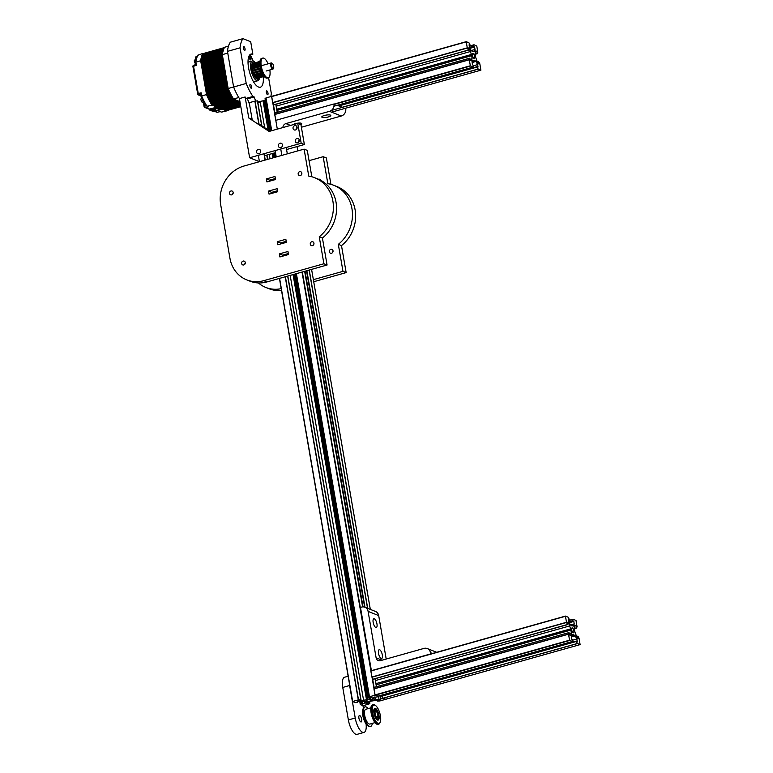 <?xml version="1.0" encoding="UTF-8"?>
<svg xmlns="http://www.w3.org/2000/svg" width="773" height="773" viewBox="0 0 773 773"><rect width="100%" height="100%" fill="white"/><g stroke="black" fill="none" stroke-linecap="round" stroke-linejoin="round"><path stroke-width="1.16" d="M328.196 116.984A4.561 1.15 170.2 0 0 330.796 115.457A4.561 1.15 170.2 0 0 326.109 115.1A4.561 1.15 170.2 0 0 321.8 117.003A4.561 1.15 170.2 0 0 328.196 116.984M300.745 124.569A4.561 1.15 170.2 0 0 301.721 123.632A4.561 1.15 170.2 0 0 297.847 123.158A4.561 1.15 170.2 0 0 292.957 124.733M301.383 127.236L341.26 116.018A6.107 5.469 -68.3 0 0 345.724 108.655L345.048 108.394M282.879 127.564A4.058 3.633 111.7 0 1 285.904 123.593L329.482 111.341A6.107 5.469 -68.3 0 0 333.946 103.978L275.797 120.337L277.314 129.13M333.946 103.978L334.651 104.258M337.25 105.292L342.429 107.35M280.754 149.005L281.855 155.373M297.779 150.899L297.035 146.59M287.314 153.837L286.213 147.469M296.194 129.081A4.058 3.633 111.7 0 1 296.967 128.56M273.603 68.024L273.275 68.729A3.198 1.179 -105.7 0 1 272.898 69.106A3.198 1.179 -105.7 0 1 272.56 69.077A3.198 1.179 -105.7 0 1 270.792 65.927A3.198 1.179 -105.7 0 1 271.168 62.951A3.198 1.179 -105.7 0 1 271.507 62.98A3.198 1.179 -105.7 0 1 271.69 63.077L272.338 63.512A2.551 0.937 74.3 0 0 272.193 63.434A2.551 0.937 74.3 0 0 271.758 66.285A2.551 0.937 74.3 0 0 273.603 68.024A2.551 0.937 74.3 0 0 273.516 65.618A2.551 0.937 74.3 0 0 272.338 63.512M249.544 56.313L250.375 59.405M250.481 59.057L249.824 56.526M249.215 56.767L249.843 59.241M249.93 59.077L249.235 56.671L249.892 59.318M249.273 56.4L250.491 58.313L250.133 59.579A1.575 0.58 -105.7 0 1 250.085 59.579M250.491 58.313L250.133 59.579M250.916 58.284A1.99 0.734 74.3 0 0 250.152 56.39A1.99 0.734 74.3 0 0 249.321 56.284A1.99 0.734 74.3 0 0 249.389 58.159A1.99 0.734 74.3 0 0 250.307 59.792A1.99 0.734 74.3 0 0 250.916 58.284M228.47 46.167L224.663 47.24A32.418 11.933 74.3 0 0 222.315 54.632L228.17 88.499A32.418 11.933 74.3 0 0 233.591 98.973L234.451 99.35A5.334 1.961 74.3 0 1 234.103 99.176M233.591 98.973L238.76 97.524M228.17 88.499L233.61 86.972M222.315 54.632L227.764 53.105M249.235 56.584L249.969 59.444M249.264 57.598L249.476 58.439M194.39 62.207L194.303 61.705M196.139 58.429A3.517 1.295 74.3 0 0 195.772 59.685M213.677 111.641L221.667 109.389L217.638 107.785L209.638 110.037L213.677 111.641M217.551 108.578L211.425 109.911L215.57 110.723L219.89 109.505L217.551 108.578M221.667 109.389L221.561 108.732M217.116 107.138L209.676 108.945M209.686 109.022L209.638 110.037M217.638 107.785L217.522 107.128M213.763 110.839L213.503 109.331M215.57 110.723L215.242 108.838M200.835 99.504L200.922 99.997M202.304 97.398A3.517 1.295 74.3 0 0 203.937 102.442M213.821 50.603A5.334 1.961 74.3 0 0 213.619 50.622A5.334 1.961 74.3 0 0 213.155 50.979A5.334 1.961 74.3 0 0 213.019 51.192L213.01 51.211A32.331 11.904 74.3 0 0 211.261 56.844A5.334 1.961 74.3 0 0 211.396 59.705L211.773 59.598A5.334 1.961 -105.7 0 1 211.638 56.767L211.647 56.738A32.331 11.904 -105.7 0 1 213.396 51.105L213.396 51.086A5.334 1.961 -105.7 0 1 214.005 50.516A5.334 1.961 -105.7 0 1 214.102 50.496M211.396 59.705L211.638 56.767M214.401 50.438A5.334 1.961 74.3 0 0 214.208 50.458A5.334 1.961 74.3 0 0 213.734 50.815A5.334 1.961 74.3 0 0 213.599 51.028L213.59 51.047A32.331 11.904 74.3 0 0 211.841 56.68L211.841 56.709A5.334 1.961 74.3 0 0 211.976 59.54L212.362 59.434A5.334 1.961 -105.7 0 1 212.217 56.603L212.227 56.574A32.331 11.904 -105.7 0 1 213.976 50.941A5.334 1.961 -105.7 0 1 214.585 50.351A5.334 1.961 -105.7 0 1 214.681 50.332M213.242 50.757A5.334 1.961 74.3 0 0 213.039 50.786A5.334 1.961 74.3 0 0 212.565 51.144A5.334 1.961 74.3 0 0 212.44 51.356L212.43 51.376A32.331 11.904 74.3 0 0 210.681 57.009L210.671 57.067A5.334 1.961 74.3 0 0 210.816 59.869L211.193 59.763A5.334 1.961 -105.7 0 1 211.058 56.931L211.068 56.902A32.331 11.904 -105.7 0 1 212.807 51.269L212.817 51.25A5.334 1.961 -105.7 0 1 213.416 50.68A5.334 1.961 -105.7 0 1 213.522 50.66M210.681 57.009L211.232 56.902M214.981 50.274A5.334 1.961 74.3 0 0 214.788 50.293A5.334 1.961 74.3 0 0 214.314 50.651A5.334 1.961 74.3 0 0 214.189 50.863A32.331 11.904 74.3 0 0 212.43 56.516A5.334 1.961 74.3 0 0 212.565 59.376L212.942 59.27A5.334 1.961 -105.7 0 1 212.807 56.439A32.331 11.904 -105.7 0 1 214.556 50.776A5.334 1.961 -105.7 0 1 215.165 50.187A5.334 1.961 -105.7 0 1 215.271 50.168M212.227 56.574L212.981 56.41M212.652 50.921A5.334 1.961 74.3 0 0 212.459 50.95A5.334 1.961 74.3 0 0 211.986 51.308A5.334 1.961 74.3 0 0 211.86 51.52L211.841 51.54A32.331 11.904 74.3 0 0 210.101 57.173L210.101 57.202A5.334 1.961 74.3 0 0 210.237 60.033L210.614 59.927A5.334 1.961 -105.7 0 1 210.478 57.096L210.478 57.057A32.331 11.904 -105.7 0 1 212.227 51.433L212.237 51.414A5.334 1.961 -105.7 0 1 212.836 50.844A5.334 1.961 -105.7 0 1 212.942 50.825M215.561 50.11A5.334 1.961 74.3 0 0 215.367 50.139A5.334 1.961 74.3 0 0 214.894 50.487A5.334 1.961 74.3 0 0 214.768 50.699L214.759 50.728A32.331 11.904 74.3 0 0 213.01 56.352L213 56.381A5.334 1.961 74.3 0 0 213.145 59.212L213.522 59.106A5.334 1.961 -105.7 0 1 213.387 56.274L213.387 56.245A32.331 11.904 -105.7 0 1 215.136 50.622L215.145 50.593A5.334 1.961 -105.7 0 1 215.744 50.032A5.334 1.961 -105.7 0 1 215.851 50.003M212.073 51.086A5.334 1.961 74.3 0 0 211.879 51.115A5.334 1.961 74.3 0 0 211.406 51.472A5.334 1.961 74.3 0 0 211.28 51.685L211.261 51.704A32.331 11.904 74.3 0 0 209.522 57.328A5.334 1.961 74.3 0 0 209.657 60.197L210.034 60.091A5.334 1.961 -105.7 0 1 209.898 57.26L209.898 57.221A32.331 11.904 -105.7 0 1 211.647 51.598L211.657 51.578A5.334 1.961 -105.7 0 1 212.256 51.008A5.334 1.961 -105.7 0 1 212.362 50.989M209.657 60.197L209.898 57.26M216.14 49.945A5.334 1.961 74.3 0 0 215.947 49.974A5.334 1.961 74.3 0 0 215.474 50.322A5.334 1.961 74.3 0 0 215.348 50.545L215.338 50.564A32.331 11.904 74.3 0 0 213.59 56.187L213.59 56.216A5.334 1.961 74.3 0 0 213.725 59.048L214.102 58.941A5.334 1.961 -105.7 0 1 213.966 56.11A32.331 11.904 -105.7 0 1 215.715 50.458A5.334 1.961 -105.7 0 1 216.324 49.868A5.334 1.961 -105.7 0 1 216.43 49.839M213.59 56.187L214.14 56.081M211.493 51.25A5.334 1.961 74.3 0 0 211.3 51.279A5.334 1.961 74.3 0 0 210.826 51.636A5.334 1.961 74.3 0 0 210.691 51.849L210.681 51.868A32.331 11.904 74.3 0 0 208.942 57.492L208.932 57.56A5.334 1.961 74.3 0 0 209.077 60.362L209.454 60.255A5.334 1.961 -105.7 0 1 209.309 57.424L209.319 57.386A32.331 11.904 -105.7 0 1 211.068 51.762L211.077 51.743A5.334 1.961 -105.7 0 1 211.676 51.173A5.334 1.961 -105.7 0 1 211.783 51.153M216.73 49.781A5.334 1.961 74.3 0 0 216.527 49.81A5.334 1.961 74.3 0 0 216.054 50.158A5.334 1.961 74.3 0 0 215.928 50.38A32.331 11.904 74.3 0 0 214.169 56.023A5.334 1.961 74.3 0 0 214.305 58.893L214.681 58.777A5.334 1.961 -105.7 0 1 214.546 55.946L214.556 55.917A32.331 11.904 -105.7 0 1 216.295 50.293A5.334 1.961 -105.7 0 1 216.913 49.704A5.334 1.961 -105.7 0 1 217.01 49.685M214.305 58.893L214.546 55.946M210.913 51.414A5.334 1.961 74.3 0 0 210.72 51.443A5.334 1.961 74.3 0 0 210.246 51.801A5.334 1.961 74.3 0 0 210.111 52.013L210.101 52.033A32.331 11.904 74.3 0 0 208.352 57.656L208.352 57.685A5.334 1.961 74.3 0 0 208.488 60.526L208.874 60.42A5.334 1.961 -105.7 0 1 208.729 57.579L208.739 57.55A32.331 11.904 -105.7 0 1 210.488 51.926L210.498 51.907A5.334 1.961 -105.7 0 1 211.097 51.337A5.334 1.961 -105.7 0 1 211.193 51.318M217.31 49.617A5.334 1.961 74.3 0 0 217.107 49.646A5.334 1.961 74.3 0 0 216.643 49.994A5.334 1.961 74.3 0 0 216.508 50.216L216.498 50.235A32.331 11.904 74.3 0 0 214.749 55.859L214.749 55.888A5.334 1.961 74.3 0 0 214.884 58.729L215.261 58.622A5.334 1.961 -105.7 0 1 215.126 55.782L215.136 55.753A32.331 11.904 -105.7 0 1 216.884 50.129L216.884 50.11A5.334 1.961 -105.7 0 1 217.493 49.54A5.334 1.961 -105.7 0 1 217.59 49.52M210.333 51.578A5.334 1.961 74.3 0 0 210.13 51.607A5.334 1.961 74.3 0 0 209.667 51.965A5.334 1.961 74.3 0 0 209.531 52.178L209.522 52.197A32.331 11.904 74.3 0 0 207.773 57.82A5.334 1.961 74.3 0 0 207.908 60.69L208.285 60.584A5.334 1.961 -105.7 0 1 208.15 57.743L208.159 57.714A32.331 11.904 -105.7 0 1 209.898 52.091L209.908 52.071A5.334 1.961 -105.7 0 1 210.517 51.501A5.334 1.961 -105.7 0 1 210.614 51.482M207.918 60.729L213.145 90.992L207.86 60.652L208.15 57.743M217.889 49.453A5.334 1.961 74.3 0 0 217.696 49.482A5.334 1.961 74.3 0 0 217.223 49.839A5.334 1.961 74.3 0 0 217.087 50.052A32.331 11.904 74.3 0 0 215.338 55.695A5.334 1.961 74.3 0 0 215.464 58.564L215.851 58.458A5.334 1.961 -105.7 0 1 215.706 55.617A32.331 11.904 -105.7 0 1 217.464 49.965A5.334 1.961 -105.7 0 1 218.073 49.375A5.334 1.961 -105.7 0 1 218.179 49.356M215.29 56.11A5.131 1.894 74.3 0 0 215.425 58.487L215.309 55.733L215.88 55.588M209.754 51.743A5.334 1.961 74.3 0 0 209.551 51.772A5.334 1.961 74.3 0 0 209.077 52.12A5.334 1.961 74.3 0 0 208.952 52.342L208.942 52.361A32.331 11.904 74.3 0 0 207.193 57.985L207.193 58.014A5.334 1.961 74.3 0 0 207.328 60.854L207.705 60.748A5.334 1.961 -105.7 0 1 207.57 57.907L207.579 57.878A32.331 11.904 -105.7 0 1 209.319 52.255L209.328 52.235A5.334 1.961 -105.7 0 1 209.927 51.665A5.334 1.961 -105.7 0 1 210.034 51.646M218.469 49.288A5.334 1.961 74.3 0 0 218.276 49.317A5.334 1.961 74.3 0 0 217.802 49.675A5.334 1.961 74.3 0 0 217.677 49.887L217.657 49.907A32.331 11.904 74.3 0 0 215.918 55.53L215.909 55.559A5.334 1.961 74.3 0 0 216.054 58.4L216.43 58.294A5.334 1.961 -105.7 0 1 216.295 55.453L216.295 55.424A32.331 11.904 -105.7 0 1 218.044 49.801L218.054 49.781A5.334 1.961 -105.7 0 1 218.653 49.211A5.334 1.961 -105.7 0 1 218.759 49.192M209.164 51.907A5.334 1.961 74.3 0 0 208.971 51.936A5.334 1.961 74.3 0 0 208.497 52.284A5.334 1.961 74.3 0 0 208.372 52.506L208.352 52.525A32.331 11.904 74.3 0 0 206.613 58.149A5.334 1.961 74.3 0 0 206.749 61.019L207.125 60.903A5.334 1.961 -105.7 0 1 206.99 58.072L206.99 58.043A32.331 11.904 -105.7 0 1 208.739 52.419L208.749 52.4A5.334 1.961 -105.7 0 1 209.348 51.83A5.334 1.961 -105.7 0 1 209.454 51.81M206.749 61.057L211.976 91.32L206.691 60.97L206.99 58.072M219.049 49.124A5.334 1.961 74.3 0 0 218.856 49.153A5.334 1.961 74.3 0 0 218.382 49.511A5.334 1.961 74.3 0 0 218.257 49.723L218.247 49.743A32.331 11.904 74.3 0 0 216.498 55.366L216.488 55.405A5.334 1.961 74.3 0 0 216.633 58.236L217.01 58.13A5.334 1.961 -105.7 0 1 216.875 55.298L216.875 55.26A32.331 11.904 -105.7 0 1 218.624 49.636A5.334 1.961 -105.7 0 1 219.232 49.047A5.334 1.961 -105.7 0 1 219.339 49.028M208.584 52.071A5.334 1.961 74.3 0 0 208.391 52.1A5.334 1.961 74.3 0 0 207.918 52.448A5.334 1.961 74.3 0 0 207.792 52.67L207.773 52.69A32.331 11.904 74.3 0 0 206.033 58.313L206.005 58.352A5.334 1.961 74.3 0 0 206.169 61.173L206.546 61.067A5.334 1.961 -105.7 0 1 206.41 58.236L206.41 58.207A32.331 11.904 -105.7 0 1 208.159 52.583L208.169 52.564A5.334 1.961 -105.7 0 1 208.768 51.994A5.334 1.961 -105.7 0 1 208.874 51.965M206.033 58.313L208.352 52.545M219.638 48.96A5.334 1.961 74.3 0 0 219.435 48.989A5.334 1.961 74.3 0 0 218.962 49.346A5.334 1.961 74.3 0 0 218.836 49.559L218.827 49.578A32.331 11.904 74.3 0 0 217.078 55.202A5.334 1.961 74.3 0 0 217.213 58.072L217.59 57.965A5.334 1.961 -105.7 0 1 217.455 55.134L217.464 55.096A32.331 11.904 -105.7 0 1 219.203 49.472A5.334 1.961 -105.7 0 1 219.812 48.883A5.334 1.961 -105.7 0 1 219.918 48.863M217.213 58.072L217.455 55.134M208.005 52.235A5.334 1.961 74.3 0 0 207.811 52.264A5.334 1.961 74.3 0 0 207.338 52.612A5.334 1.961 74.3 0 0 207.203 52.825L207.193 52.854A32.331 11.904 74.3 0 0 205.454 58.477L205.425 58.516A5.334 1.961 74.3 0 0 205.579 61.338L205.966 61.231A5.334 1.961 -105.7 0 1 205.821 58.4L205.831 58.371A32.331 11.904 -105.7 0 1 207.579 52.748L207.589 52.719A5.334 1.961 -105.7 0 1 208.188 52.158A5.334 1.961 -105.7 0 1 208.295 52.129M220.218 48.796A5.334 1.961 74.3 0 0 220.015 48.825A5.334 1.961 74.3 0 0 219.551 49.182A5.334 1.961 74.3 0 0 219.416 49.395L219.406 49.414A32.331 11.904 74.3 0 0 217.657 55.047L217.657 55.076A5.334 1.961 74.3 0 0 217.793 57.907L218.17 57.801A5.334 1.961 -105.7 0 1 218.034 54.97L218.044 54.931A32.331 11.904 -105.7 0 1 219.783 49.308L219.793 49.288A5.334 1.961 -105.7 0 1 220.402 48.718A5.334 1.961 -105.7 0 1 220.498 48.699M207.425 52.4A5.334 1.961 74.3 0 0 207.222 52.419A5.334 1.961 74.3 0 0 206.758 52.777A5.334 1.961 74.3 0 0 206.623 52.989L206.613 53.018A32.331 11.904 74.3 0 0 204.864 58.642A5.334 1.961 74.3 0 0 205 61.502L205.386 61.396A5.334 1.961 -105.7 0 1 205.241 58.564L205.251 58.535A32.331 11.904 -105.7 0 1 207 52.902L207.009 52.883A5.334 1.961 -105.7 0 1 207.608 52.313A5.334 1.961 -105.7 0 1 207.705 52.293M205.009 61.55L210.237 91.813L204.951 61.463L204.835 58.671L205.425 58.516L207.183 52.864M220.798 48.631A5.334 1.961 74.3 0 0 220.595 48.66A5.334 1.961 74.3 0 0 220.131 49.018A5.334 1.961 74.3 0 0 219.996 49.23L219.986 49.25A32.331 11.904 74.3 0 0 218.237 54.883L218.237 54.912A5.334 1.961 74.3 0 0 218.373 57.743L218.759 57.637A5.334 1.961 -105.7 0 1 218.614 54.806A32.331 11.904 -105.7 0 1 220.373 49.143L220.382 49.124A5.334 1.961 -105.7 0 1 220.981 48.554A5.334 1.961 -105.7 0 1 221.078 48.535M218.237 54.883L218.798 54.748A5.334 1.961 74.3 0 0 218.952 57.579L219.339 57.473A5.334 1.961 -105.7 0 1 219.194 54.641L219.203 54.612A32.331 11.904 -105.7 0 1 220.952 48.979L220.962 48.96A5.334 1.961 -105.7 0 1 221.561 48.39A5.334 1.961 -105.7 0 1 221.667 48.37M206.845 52.564A5.334 1.961 74.3 0 0 206.642 52.583A5.334 1.961 74.3 0 0 206.178 52.941A5.334 1.961 74.3 0 0 206.043 53.153L206.033 53.182A32.331 11.904 74.3 0 0 204.285 58.806L204.256 58.845A5.334 1.961 74.3 0 0 204.42 61.666L204.797 61.56A5.334 1.961 -105.7 0 1 204.661 58.729L204.671 58.7A32.331 11.904 -105.7 0 1 206.41 53.066L206.42 53.047A5.334 1.961 -105.7 0 1 207.029 52.477A5.334 1.961 -105.7 0 1 207.125 52.458M221.378 48.477A5.334 1.961 74.3 0 0 221.184 48.496A5.334 1.961 74.3 0 0 220.711 48.854A5.334 1.961 74.3 0 0 220.576 49.066L220.566 49.086A32.331 11.904 74.3 0 0 218.827 54.719L219.194 54.641M206.256 52.728A5.334 1.961 74.3 0 0 206.062 52.748A5.334 1.961 74.3 0 0 205.589 53.105A5.334 1.961 74.3 0 0 205.463 53.318A32.331 11.904 74.3 0 0 203.705 58.97L203.676 58.999A5.334 1.961 74.3 0 0 203.84 61.83L204.217 61.724A5.334 1.961 -105.7 0 1 204.082 58.893L204.091 58.864A32.331 11.904 -105.7 0 1 205.831 53.231L205.84 53.211A5.334 1.961 -105.7 0 1 206.439 52.641A5.334 1.961 -105.7 0 1 206.546 52.622M203.85 61.879L209.077 92.142L203.792 61.792L204.082 58.893M221.957 48.312A5.334 1.961 74.3 0 0 221.764 48.332A5.334 1.961 74.3 0 0 221.291 48.689A5.334 1.961 74.3 0 0 221.165 48.902L221.146 48.921A32.331 11.904 74.3 0 0 219.406 54.554L219.397 54.583A5.334 1.961 74.3 0 0 219.542 57.415L219.918 57.308A5.334 1.961 -105.7 0 1 219.783 54.477L219.783 54.448A32.331 11.904 -105.7 0 1 221.532 48.815L221.542 48.796A5.334 1.961 -105.7 0 1 222.141 48.226A5.334 1.961 -105.7 0 1 222.247 48.206M205.676 52.883A5.334 1.961 74.3 0 0 205.483 52.912A5.334 1.961 74.3 0 0 205.009 53.269A5.334 1.961 74.3 0 0 204.884 53.482A32.331 11.904 74.3 0 0 203.125 59.135L203.096 59.163A5.334 1.961 74.3 0 0 203.26 61.995L203.637 61.888A5.334 1.961 -105.7 0 1 203.502 59.057L203.502 59.028A32.331 11.904 -105.7 0 1 205.251 53.395L205.26 53.376A5.334 1.961 -105.7 0 1 205.86 52.806A5.334 1.961 -105.7 0 1 205.966 52.786M203.125 59.135L205.589 53.105M222.537 48.148A5.334 1.961 74.3 0 0 222.344 48.168A5.334 1.961 74.3 0 0 221.87 48.525A5.334 1.961 74.3 0 0 221.745 48.738A32.331 11.904 74.3 0 0 219.986 54.39A5.334 1.961 74.3 0 0 220.121 57.25L220.498 57.144A5.334 1.961 -105.7 0 1 220.363 54.313A32.331 11.904 -105.7 0 1 222.112 48.651L222.122 48.631A5.334 1.961 -105.7 0 1 222.721 48.061A5.334 1.961 -105.7 0 1 222.827 48.042M220.121 57.299L225.349 87.562L220.063 57.212L219.957 54.419L220.537 54.265A5.334 1.961 74.3 0 0 220.701 57.086L221.078 56.98A5.334 1.961 -105.7 0 1 220.943 54.149L220.952 54.12A32.331 11.904 -105.7 0 1 222.692 48.496L222.701 48.467A5.334 1.961 -105.7 0 1 223.3 47.907A5.334 1.961 -105.7 0 1 223.407 47.878M205.096 53.047A5.334 1.961 74.3 0 0 204.903 53.076A5.334 1.961 74.3 0 0 204.43 53.434A5.334 1.961 74.3 0 0 204.304 53.646L204.285 53.666A32.331 11.904 74.3 0 0 202.545 59.299L202.516 59.328A5.334 1.961 74.3 0 0 202.681 62.159L203.057 62.053A5.334 1.961 -105.7 0 1 202.922 59.221L202.922 59.183A32.331 11.904 -105.7 0 1 204.671 53.559L204.681 53.54A5.334 1.961 -105.7 0 1 205.28 52.97A5.334 1.961 -105.7 0 1 205.386 52.95M223.126 47.984A5.334 1.961 74.3 0 0 222.924 48.013A5.334 1.961 74.3 0 0 222.45 48.361A5.334 1.961 74.3 0 0 222.324 48.573L222.315 48.602A32.331 11.904 74.3 0 0 220.566 54.226L220.943 54.149M204.516 53.211A5.334 1.961 74.3 0 0 204.323 53.24A5.334 1.961 74.3 0 0 203.85 53.598A5.334 1.961 74.3 0 0 203.714 53.81L203.705 53.83A32.331 11.904 74.3 0 0 201.956 59.453L201.937 59.492A5.334 1.961 74.3 0 0 202.091 62.323L202.478 62.217A5.334 1.961 -105.7 0 1 202.333 59.386L202.342 59.347A32.331 11.904 -105.7 0 1 204.091 53.724L204.101 53.704A5.334 1.961 -105.7 0 1 204.7 53.134A5.334 1.961 -105.7 0 1 204.806 53.115M202.091 62.323L202.333 59.386M223.706 47.82A5.334 1.961 74.3 0 0 223.503 47.849A5.334 1.961 74.3 0 0 223.039 48.197A5.334 1.961 74.3 0 0 222.904 48.419L222.895 48.438A32.331 11.904 74.3 0 0 221.146 54.062L221.146 54.091A5.334 1.961 74.3 0 0 221.281 56.922L221.658 56.816A5.334 1.961 -105.7 0 1 221.522 53.984A32.331 11.904 -105.7 0 1 223.281 48.332A5.334 1.961 -105.7 0 1 223.89 47.742A5.334 1.961 -105.7 0 1 223.986 47.713M221.146 54.062L221.706 53.936A5.334 1.961 74.3 0 0 221.861 56.767L222.247 56.651A5.334 1.961 -105.7 0 1 222.102 53.82L222.112 53.791A32.331 11.904 -105.7 0 1 223.861 48.168A5.334 1.961 -105.7 0 1 224.441 47.578L224.093 47.684A5.334 1.961 74.3 0 0 223.619 48.032A5.334 1.961 74.3 0 0 223.484 48.255L224.015 48.187M203.937 53.376A5.334 1.961 74.3 0 0 203.734 53.405A5.334 1.961 74.3 0 0 203.27 53.762A5.334 1.961 74.3 0 0 203.135 53.975L203.125 53.994A32.331 11.904 74.3 0 0 201.376 59.618L201.347 59.656A5.334 1.961 74.3 0 0 201.511 62.487L201.888 62.381A5.334 1.961 -105.7 0 1 201.753 59.55L201.763 59.511A32.331 11.904 -105.7 0 1 203.512 53.888L203.512 53.868A5.334 1.961 -105.7 0 1 204.12 53.298A5.334 1.961 -105.7 0 1 204.217 53.279M221.87 56.806L227.098 87.069L221.812 56.719L221.706 53.936L223.474 48.274A32.331 11.904 74.3 0 0 221.725 53.897L222.102 53.82M203.386 53.521A5.334 1.961 74.3 0 0 203.231 53.55A5.334 1.961 74.3 0 0 202.623 54.139A32.331 11.904 74.3 0 0 200.864 59.792A5.334 1.961 74.3 0 0 201.009 62.671L201.309 62.545A5.334 1.961 -105.7 0 1 201.173 59.705L201.183 59.676A32.331 11.904 -105.7 0 1 202.922 54.052L202.932 54.033A5.334 1.961 -105.7 0 1 203.531 53.463A5.334 1.961 -105.7 0 1 203.637 53.443M224.392 47.665A5.334 1.961 74.3 0 0 224.199 47.868A5.334 1.961 74.3 0 0 224.073 48.09L224.054 48.11A32.331 11.904 74.3 0 0 222.315 53.733L222.305 53.762A5.334 1.961 74.3 0 0 222.45 56.603L227.88 86.895A5.334 1.961 74.3 0 0 227.967 87.33M222.518 55.801A5.334 1.961 74.3 0 0 222.643 56.593M201.009 62.671L206.246 92.982A5.334 1.961 74.3 0 0 207.232 96.123A32.331 11.904 74.3 0 0 211.358 104.036A5.334 1.961 74.3 0 0 212.826 105.428L217.551 107.312M221.59 108.906L225.987 110.655A5.334 1.961 74.3 0 0 226.479 110.674A5.334 1.961 74.3 0 0 226.624 110.616M227.677 86.905L222.45 56.603L227.687 86.953A5.334 1.961 74.3 0 0 228.653 90.055L228.663 90.093A32.331 11.904 74.3 0 0 232.779 97.978L232.944 97.968M232.799 98.007A5.334 1.961 74.3 0 0 234.161 99.359A5.334 1.961 74.3 0 0 234.238 99.398L234.451 99.35M234.258 99.398L239.949 101.659M212.826 105.428L213.106 105.341A5.334 1.961 -105.7 0 1 211.667 103.959L211.647 103.92A32.331 11.904 -105.7 0 1 207.531 96.036L207.522 95.997A5.334 1.961 -105.7 0 1 206.555 92.895L201.318 62.584L206.71 92.712A5.131 1.894 74.3 0 0 207.608 95.755A32.128 11.827 74.3 0 0 211.705 103.659L207.608 95.755M226.17 110.703L226.682 110.897A32.418 11.933 74.3 0 0 226.895 110.558A5.334 1.961 -105.7 0 1 226.789 110.587A5.334 1.961 -105.7 0 1 226.296 110.568L213.145 105.205M201.521 62.526L206.758 92.837A5.334 1.961 74.3 0 0 207.715 95.939L206.546 92.847M206.749 92.789L201.183 59.676M207.715 95.939L207.734 95.978A32.331 11.904 74.3 0 0 211.841 103.862L213.232 105.244M227.165 110.452A5.334 1.961 74.3 0 1 226.982 110.539A5.334 1.961 74.3 0 1 226.499 110.52L213.309 105.283A5.334 1.961 74.3 0 1 213.222 105.244A5.334 1.961 74.3 0 1 211.86 103.901L211.841 103.862A5.131 1.894 74.3 0 0 212.024 104.123M203.135 53.975L203.666 53.907M201.338 60.033A5.131 1.894 74.3 0 0 201.473 62.41M222.266 54.149A5.131 1.894 74.3 0 0 222.402 56.526L222.112 53.791M228.537 89.91L228.45 90.112A5.334 1.961 -105.7 0 1 227.484 87.011L222.257 56.7M222.411 56.593L227.484 86.963M227.649 86.895A5.131 1.894 74.3 0 0 228.547 89.871A32.128 11.827 74.3 0 0 232.634 97.775L228.547 89.871M232.644 97.823L232.576 98.036A32.331 11.904 -105.7 0 1 228.47 90.151L228.45 90.112M234.074 99.321L234.045 99.446A5.334 1.961 -105.7 0 1 232.596 98.065L232.576 98.036M234.161 99.359L232.779 97.978A5.131 1.894 74.3 0 0 232.953 98.239M239.978 101.804L234.045 99.446M222.305 53.801L224.044 48.129M228.653 90.055L227.639 86.827M227.098 87.069L227.107 87.117A5.334 1.961 74.3 0 0 228.074 90.219L228.083 90.257A32.331 11.904 74.3 0 0 232.19 98.142L232.219 98.171A5.334 1.961 74.3 0 0 233.581 99.524A5.334 1.961 74.3 0 0 233.659 99.553L240.026 102.084M226.499 110.52L213.686 105.176A5.334 1.961 -105.7 0 1 212.246 103.795L212.227 103.756A32.331 11.904 -105.7 0 1 208.121 95.871L208.101 95.833A5.334 1.961 -105.7 0 1 207.135 92.731L201.898 62.42M227.465 110.394A5.334 1.961 -105.7 0 1 227.368 110.433A5.334 1.961 -105.7 0 1 226.876 110.413L226.895 110.278M223.436 48.351L222.885 48.457M221.687 54.313A5.131 1.894 74.3 0 0 221.822 56.69L221.658 56.816M227.069 87.059A5.131 1.894 74.3 0 0 227.958 90.035L227.871 90.277A5.334 1.961 -105.7 0 1 226.904 87.165L221.667 56.864M228.074 90.219L226.895 87.127M227.958 90.035A32.128 11.827 74.3 0 0 232.055 97.939L227.958 90.035M232.055 97.987L231.997 98.2A32.331 11.904 -105.7 0 1 227.89 90.315L227.504 90.422A32.331 11.904 74.3 0 0 231.61 98.306L231.997 98.2A5.334 1.961 -105.7 0 0 233.456 99.611L233.494 99.485M233.581 99.524L232.19 98.142A5.131 1.894 74.3 0 0 232.373 98.403M240.045 102.229L233.456 99.611M231.794 98.567A5.131 1.894 74.3 0 1 231.6 98.297A5.334 1.961 74.3 0 0 232.992 99.688A5.334 1.961 74.3 0 0 233.079 99.717L240.094 102.509M221.291 56.97L226.904 87.165M226.528 87.281A5.334 1.961 74.3 0 0 227.484 90.383L227.504 90.422M203.714 53.81L201.763 59.511M201.917 59.869A5.131 1.894 74.3 0 0 202.053 62.246L201.888 62.381M202.062 62.313L207.125 92.683M202.101 62.362L207.29 92.557A5.131 1.894 74.3 0 0 208.188 95.591L208.101 95.833M207.328 92.625L207.338 92.673A5.334 1.961 74.3 0 0 208.304 95.775L208.188 95.591A32.128 11.827 74.3 0 0 212.285 103.495L212.42 103.698A5.131 1.894 74.3 0 0 212.604 103.959M208.304 95.775L208.314 95.813A32.331 11.904 74.3 0 0 212.42 103.698L212.449 103.737A5.334 1.961 74.3 0 0 213.812 105.089A5.334 1.961 74.3 0 0 213.889 105.118L227.078 110.355A5.334 1.961 74.3 0 0 227.571 110.375A5.334 1.961 74.3 0 0 227.755 110.288M227.078 110.355L214.276 105.012A5.334 1.961 -105.7 0 1 212.826 103.63L212.807 103.592A32.331 11.904 -105.7 0 1 208.7 95.707L208.681 95.668A5.334 1.961 -105.7 0 1 207.715 92.567L202.487 62.255M228.045 110.23A5.334 1.961 -105.7 0 1 227.948 110.268A5.334 1.961 -105.7 0 1 227.455 110.249L227.475 110.114M226.518 87.233L220.952 54.12M221.107 54.477A5.131 1.894 74.3 0 0 221.242 56.844L221.078 56.98M227.378 90.238L227.291 90.441A5.334 1.961 -105.7 0 1 226.325 87.33L221.088 57.028M221.233 56.883L226.315 87.291M227.484 90.383L226.47 87.194A5.131 1.894 74.3 0 0 227.378 90.199A32.128 11.827 74.3 0 0 231.475 98.103L227.378 90.199M231.475 98.152L231.417 98.364A32.331 11.904 -105.7 0 1 227.301 90.48L227.291 90.441M232.915 99.649L232.876 99.775A5.334 1.961 -105.7 0 1 231.436 98.393L231.417 98.364M240.123 102.654L232.876 99.775M231.61 98.306L233.002 99.688M220.711 57.134L225.948 87.436A5.334 1.961 74.3 0 0 226.904 90.547L226.924 90.586A32.331 11.904 74.3 0 0 231.03 98.471L231.05 98.5A5.334 1.961 74.3 0 0 232.412 99.852A5.334 1.961 74.3 0 0 232.499 99.881L240.171 102.925M207.908 92.47L207.918 92.509A5.334 1.961 74.3 0 0 208.884 95.61L202.342 59.347M202.497 59.705A5.131 1.894 74.3 0 0 202.632 62.082L202.478 62.217M208.884 95.61L208.894 95.649A32.331 11.904 74.3 0 0 213.01 103.543L208.778 95.427A5.131 1.894 74.3 0 1 207.869 92.393L202.623 62.12L207.715 92.518M208.778 95.427A32.128 11.827 74.3 0 0 212.865 103.331L214.392 104.925A5.334 1.961 74.3 0 0 214.479 104.954L227.658 110.191A5.334 1.961 74.3 0 0 228.151 110.21A5.334 1.961 74.3 0 0 228.335 110.133M214.392 104.925A5.334 1.961 74.3 0 1 213.029 103.572L213.01 103.543A5.131 1.894 74.3 0 0 213.184 103.804M227.658 110.191L214.855 104.848A5.334 1.961 -105.7 0 1 213.406 103.466L213.387 103.427A32.331 11.904 -105.7 0 1 209.28 95.543L209.261 95.504A5.334 1.961 -105.7 0 1 208.295 92.402L203.067 62.091M228.624 110.066A5.334 1.961 -105.7 0 1 228.528 110.104A5.334 1.961 -105.7 0 1 228.045 110.085M220.527 54.641A5.131 1.894 74.3 0 0 220.663 57.009L220.498 57.144M226.798 90.402L226.702 90.605A5.334 1.961 -105.7 0 1 225.745 87.494L220.508 57.192M220.672 57.076L225.735 87.455M225.909 87.388A5.131 1.894 74.3 0 0 226.798 90.364A32.128 11.827 74.3 0 0 230.895 98.268L226.798 90.364M230.895 98.316L230.827 98.529A32.331 11.904 -105.7 0 1 226.721 90.644L226.702 90.605M232.325 99.814L232.296 99.939A5.334 1.961 -105.7 0 1 230.847 98.558L230.827 98.529M232.412 99.852L231.03 98.471A5.131 1.894 74.3 0 0 231.204 98.731M240.19 103.07L232.296 99.939M220.566 54.226L222.315 48.593M226.904 90.547L225.89 87.32M225.938 87.397L220.537 54.265M226.721 90.644L226.218 90.528A5.131 1.894 74.3 0 1 225.32 87.552L225.358 87.6A5.334 1.961 74.3 0 0 226.325 90.712A32.331 11.904 74.3 0 0 230.451 98.635A5.334 1.961 74.3 0 0 231.832 100.017A5.334 1.961 74.3 0 0 231.919 100.046L240.239 103.35M219.783 54.448L222.112 48.651M226.218 90.528A32.128 11.827 74.3 0 0 230.306 98.432L230.847 98.558M203.077 59.54A5.131 1.894 74.3 0 0 203.212 61.917L202.922 59.183M203.26 62.043L208.488 92.306L203.057 62.053M208.488 92.306L208.497 92.345A5.334 1.961 74.3 0 0 209.464 95.446L209.357 95.272A5.131 1.894 74.3 0 1 208.449 92.229L208.295 92.354M209.425 95.417A32.128 11.827 74.3 0 0 213.445 103.167L208.439 92.267L203.212 61.917M213.609 103.408A5.334 1.961 74.3 0 0 214.971 104.761L213.966 103.273A32.331 11.904 -105.7 0 1 209.86 95.379L209.483 95.485A32.331 11.904 74.3 0 0 213.59 103.379A5.131 1.894 74.3 0 0 213.763 103.64M214.971 104.761A5.334 1.961 74.3 0 0 215.058 104.79L228.248 110.027A5.334 1.961 74.3 0 0 228.731 110.046A5.334 1.961 74.3 0 0 228.914 109.969M228.248 110.027L215.435 104.684A5.334 1.961 -105.7 0 1 213.986 103.302L214.034 103.06M229.204 109.901A5.334 1.961 -105.7 0 1 229.108 109.94A5.334 1.961 -105.7 0 1 228.624 109.921L228.634 109.785M208.497 92.345L203.647 61.927M209.86 95.379L209.841 95.34A5.334 1.961 -105.7 0 1 208.884 92.238M219.947 54.796A5.131 1.894 74.3 0 0 220.073 57.173L219.918 57.308M226.218 90.567L226.122 90.77A5.334 1.961 -105.7 0 1 225.165 87.658L219.928 57.357M230.315 98.48L230.248 98.693A32.331 11.904 -105.7 0 1 226.141 90.799L226.122 90.77M219.542 57.463L224.779 87.764A5.334 1.961 74.3 0 0 225.745 90.876L225.764 90.914A32.331 11.904 74.3 0 0 229.871 98.799L230.248 98.693A5.334 1.961 -105.7 0 0 231.716 100.103L231.745 99.978M240.268 103.495L231.716 100.103M229.89 98.828A5.334 1.961 74.3 0 0 231.253 100.181A5.334 1.961 74.3 0 0 231.34 100.21L240.316 103.775M203.666 59.376A5.131 1.894 74.3 0 0 203.801 61.753L203.637 61.888M209.048 92.132A5.131 1.894 74.3 0 0 209.937 95.108L209.841 95.34M209.937 95.108A32.128 11.827 74.3 0 0 214.034 103.002L209.937 95.108M209.077 92.142L209.087 92.18A5.334 1.961 74.3 0 0 210.043 95.292L210.063 95.33A32.331 11.904 74.3 0 0 214.169 103.215A5.131 1.894 74.3 0 0 214.343 103.476M215.551 104.597L214.189 103.244A5.334 1.961 74.3 0 0 215.551 104.597A5.334 1.961 74.3 0 0 215.638 104.626L228.827 109.863A5.334 1.961 74.3 0 0 229.31 109.882A5.334 1.961 74.3 0 0 229.494 109.805M210.043 95.292L203.792 61.792M228.827 109.863L216.015 104.519A5.334 1.961 -105.7 0 1 214.565 103.138L214.556 103.109A32.331 11.904 -105.7 0 1 210.44 95.214L210.42 95.176A5.334 1.961 -105.7 0 1 209.464 92.074L204.227 61.772M229.794 109.737A5.334 1.961 -105.7 0 1 229.687 109.776A5.334 1.961 -105.7 0 1 229.204 109.756L229.223 109.621M219.542 57.415L219.203 54.612M219.358 54.96A5.131 1.894 74.3 0 0 219.493 57.337L219.339 57.473M225.639 90.731L225.542 90.924A5.334 1.961 -105.7 0 1 224.576 87.822L219.348 57.521M225.745 90.876L225.639 90.692A5.131 1.894 74.3 0 1 224.74 87.716L219.484 57.376L224.576 87.784M225.639 90.692A32.128 11.827 74.3 0 0 229.726 98.596L224.73 87.649M229.736 98.644L229.668 98.857A32.331 11.904 -105.7 0 1 225.561 90.963L225.542 90.924M231.166 100.142L231.137 100.268A5.334 1.961 -105.7 0 1 229.687 98.886L229.668 98.857M231.253 100.181L229.871 98.799A5.131 1.894 74.3 0 0 230.045 99.06M240.335 103.92L231.137 100.268M219.377 54.583L221.291 48.689M218.962 57.627L224.199 87.929A5.334 1.961 74.3 0 0 225.165 91.04L225.175 91.079A32.331 11.904 74.3 0 0 229.291 98.963L229.31 98.992A5.334 1.961 74.3 0 0 230.673 100.345A5.334 1.961 74.3 0 0 230.75 100.374L240.384 104.2M218.952 57.579L218.798 54.748L220.711 48.854M204.43 61.714L209.657 91.977L204.091 58.864M204.246 59.212A5.131 1.894 74.3 0 0 204.381 61.589L204.217 61.724M209.628 91.968A5.131 1.894 74.3 0 0 210.517 94.944A32.128 11.827 74.3 0 0 214.614 102.848L210.517 94.944M209.657 91.977L209.667 92.016A5.334 1.961 74.3 0 0 210.623 95.127L210.643 95.166A32.331 11.904 74.3 0 0 214.749 103.051A5.131 1.894 74.3 0 0 214.923 103.311M216.131 104.432L214.768 103.08A5.334 1.961 74.3 0 0 216.131 104.432A5.334 1.961 74.3 0 0 216.218 104.461L229.407 109.698A5.334 1.961 74.3 0 0 229.89 109.718A5.334 1.961 74.3 0 0 230.074 109.64M210.623 95.127L204.381 61.589M229.407 109.698L216.595 104.355A5.334 1.961 -105.7 0 1 215.155 102.973L215.136 102.944A32.331 11.904 -105.7 0 1 211.029 95.05L211.01 95.021A5.334 1.961 -105.7 0 1 210.043 91.91L204.806 61.608M230.373 109.573A5.334 1.961 -105.7 0 1 230.277 109.611A5.334 1.961 -105.7 0 1 229.784 109.592L229.803 109.457M218.778 55.125A5.131 1.894 74.3 0 0 218.914 57.502L218.759 57.637M225.165 91.04L224.189 87.89A5.131 1.894 74.3 0 0 225.059 90.856L224.962 91.088A5.334 1.961 -105.7 0 1 223.996 87.987L218.769 57.675M218.923 57.569L223.996 87.948M225.059 90.856A32.128 11.827 74.3 0 0 229.146 98.751L225.059 90.856M229.156 98.809L229.088 99.021A32.331 11.904 -105.7 0 1 224.982 91.127L224.962 91.088M218.382 57.791L223.619 88.093A5.334 1.961 74.3 0 0 224.585 91.195A32.331 11.904 74.3 0 0 228.702 99.128L229.088 99.021A5.334 1.961 -105.7 0 0 230.557 100.432L230.586 100.306M230.673 100.345L229.291 98.963A5.131 1.894 74.3 0 0 229.465 99.224M240.413 104.345L230.557 100.432M218.904 57.54L224.151 87.813M228.885 99.388A5.131 1.894 74.3 0 1 228.692 99.118L228.731 99.157A5.334 1.961 74.3 0 0 230.093 100.509A5.334 1.961 74.3 0 0 230.17 100.538L240.461 104.626M228.702 99.128L224.982 91.127M206.604 53.028L204.671 58.7M204.826 59.048A5.131 1.894 74.3 0 0 204.961 61.425L204.797 61.56M210.237 91.813L210.246 91.852A5.334 1.961 74.3 0 0 211.213 94.963L211.097 94.779A5.131 1.894 74.3 0 1 210.198 91.736L210.034 91.871M211.164 94.934A32.128 11.827 74.3 0 0 215.194 102.683L210.188 91.774L204.951 61.463M215.358 102.915L215.715 102.78A32.331 11.904 -105.7 0 1 211.609 94.895L211.222 95.002A32.331 11.904 74.3 0 0 215.329 102.886L215.358 102.915A5.334 1.961 74.3 0 0 216.72 104.268A5.334 1.961 74.3 0 0 216.798 104.297L229.987 109.534A5.334 1.961 74.3 0 0 230.48 109.553A5.334 1.961 74.3 0 0 230.654 109.476M215.329 102.886L216.72 104.268M229.987 109.534L217.174 104.191A5.334 1.961 -105.7 0 1 215.735 102.809M230.953 109.408A5.334 1.961 -105.7 0 1 230.856 109.447A5.334 1.961 -105.7 0 1 230.364 109.428L230.383 109.302M210.246 91.852L205.396 61.444M211.609 94.895L211.589 94.857A5.334 1.961 -105.7 0 1 210.623 91.745M218.199 55.289A5.131 1.894 74.3 0 0 218.334 57.666L218.044 54.931M224.47 91.059L224.383 91.253A5.334 1.961 -105.7 0 1 223.416 88.151L218.179 57.84M218.344 57.733L223.407 88.103M223.581 88.045A5.131 1.894 74.3 0 0 224.47 91.021A32.128 11.827 74.3 0 0 228.566 98.915L230.093 100.509M228.566 98.973L228.508 99.176A32.331 11.904 -105.7 0 1 224.402 91.291L224.383 91.253M230.006 100.471L229.968 100.596A5.334 1.961 -105.7 0 1 228.528 99.215L228.508 99.176M223.996 91.359L223.89 91.175A5.131 1.894 74.3 0 1 223.001 88.209L217.793 57.907L223.039 88.257A5.334 1.961 74.3 0 0 223.996 91.359L224.015 91.398A32.331 11.904 74.3 0 0 228.122 99.292L228.141 99.321A5.334 1.961 74.3 0 0 229.504 100.674A5.334 1.961 74.3 0 0 229.591 100.703L240.49 104.77M218.324 57.704L223.571 87.977M223.61 88.054L224.47 91.021M229.61 100.712L240.538 105.051M205.405 58.893A5.131 1.894 74.3 0 0 205.541 61.26L205.386 61.396M205.55 61.328L210.623 91.707M210.787 91.639A5.131 1.894 74.3 0 0 211.676 94.615L210.778 91.572M211.744 94.77A32.128 11.827 74.3 0 0 215.773 102.519L211.802 94.837A32.331 11.904 74.3 0 0 215.918 102.722A5.131 1.894 74.3 0 0 216.092 102.983M217.3 104.104L215.938 102.751A5.334 1.961 74.3 0 0 217.3 104.104A5.334 1.961 74.3 0 0 217.377 104.133L230.567 109.37A5.334 1.961 74.3 0 0 231.059 109.389A5.334 1.961 74.3 0 0 231.243 109.312M205.589 61.386L210.816 91.649L205.425 58.516M210.816 91.649L210.826 91.687A5.334 1.961 74.3 0 0 211.792 94.799M230.567 109.37L217.764 104.026A5.334 1.961 -105.7 0 1 216.314 102.645L216.295 102.616A32.331 11.904 -105.7 0 1 212.189 94.731L212.169 94.693A5.334 1.961 -105.7 0 1 211.203 91.581L205.976 61.28M231.533 109.244A5.334 1.961 -105.7 0 1 231.436 109.283A5.334 1.961 -105.7 0 1 230.953 109.264M219.358 49.491L218.817 49.598M228.306 99.553A5.131 1.894 74.3 0 1 228.112 99.282L222.982 88.18L217.464 55.096M217.619 55.453A5.131 1.894 74.3 0 0 217.754 57.83L217.59 57.965M223.89 91.224L223.793 91.417A5.334 1.961 -105.7 0 1 222.837 88.315L217.6 58.004M223.89 91.175A32.128 11.827 74.3 0 0 227.987 99.079L229.504 100.674M227.987 99.137L227.929 99.34A32.331 11.904 -105.7 0 1 223.812 91.456L223.793 91.417M229.426 100.635L229.388 100.761A5.334 1.961 -105.7 0 1 227.938 99.379L227.929 99.34M217.223 58.11L222.46 88.422A5.334 1.961 74.3 0 0 223.416 91.523L223.436 91.562A32.331 11.904 74.3 0 0 227.542 99.446L227.562 99.485A5.334 1.961 74.3 0 0 228.924 100.838A5.334 1.961 74.3 0 0 229.011 100.867L240.558 105.196M217.628 55.076L219.542 49.182M229.03 100.877L240.606 105.466M206.169 61.222L211.396 91.485L205.831 58.371M205.985 58.729A5.131 1.894 74.3 0 0 206.12 61.096L205.966 61.231M206.111 61.135L211.203 91.543M211.396 91.485L211.406 91.533A5.334 1.961 74.3 0 0 212.372 94.635L211.348 91.446A5.131 1.894 74.3 0 0 212.266 94.451A32.128 11.827 74.3 0 0 216.353 102.355L212.266 94.451M212.372 94.635L212.391 94.673A32.331 11.904 74.3 0 0 216.498 102.558A5.131 1.894 74.3 0 0 216.672 102.819M217.88 103.94L216.517 102.587A5.334 1.961 74.3 0 0 217.88 103.94A5.334 1.961 74.3 0 0 217.967 103.969L231.146 109.206A5.334 1.961 74.3 0 0 231.639 109.225A5.334 1.961 74.3 0 0 231.823 109.148M217.967 103.969L218.344 103.862A5.334 1.961 -105.7 0 1 216.894 102.48L216.875 102.451A32.331 11.904 -105.7 0 1 212.768 94.567L212.749 94.528A5.334 1.961 -105.7 0 1 211.783 91.417L206.555 61.115M231.146 109.206L218.363 103.872M232.113 109.08A5.334 1.961 -105.7 0 1 232.016 109.119A5.334 1.961 -105.7 0 1 231.533 109.099L231.542 108.974M206.005 58.352L208.314 52.603M212.391 94.673L212.846 94.325A32.128 11.827 74.3 0 0 216.933 102.191L212.846 94.287A5.131 1.894 74.3 0 1 211.947 91.311M218.836 49.559L216.875 55.26M217.039 55.617A5.131 1.894 74.3 0 0 217.174 57.994L217.01 58.13M217.184 58.062L222.45 88.373A5.131 1.894 74.3 0 0 223.31 91.34L223.213 91.581A5.334 1.961 -105.7 0 1 222.257 88.48L217.02 58.168M223.416 91.523L223.31 91.34A32.128 11.827 74.3 0 0 227.407 99.244L227.542 99.446A5.131 1.894 74.3 0 0 227.716 99.707M227.407 99.302L227.339 99.504A32.331 11.904 -105.7 0 1 223.233 91.62L223.213 91.581M216.633 58.275L221.87 88.586A5.334 1.961 74.3 0 0 222.837 91.687L222.856 91.726A32.331 11.904 74.3 0 0 226.962 99.611L227.339 99.504A5.334 1.961 -105.7 0 0 228.808 100.925L228.837 100.799M240.635 105.611L228.441 101.031L240.683 105.891M226.982 99.649A5.334 1.961 74.3 0 0 228.344 100.992A5.334 1.961 74.3 0 0 228.431 101.031L228.441 101.031M206.575 58.564A5.131 1.894 74.3 0 0 206.7 60.941L206.546 61.067M211.976 91.32L211.986 91.369A5.334 1.961 74.3 0 0 212.952 94.47L211.783 91.378M212.952 94.47L212.971 94.509A32.331 11.904 74.3 0 0 217.078 102.394A5.131 1.894 74.3 0 0 217.252 102.654M216.981 102.297L217.097 102.422A5.334 1.961 74.3 0 0 218.459 103.775A5.334 1.961 74.3 0 0 218.546 103.804L231.736 109.041A5.334 1.961 74.3 0 0 232.219 109.061A5.334 1.961 74.3 0 0 232.402 108.983M218.546 103.804L218.923 103.698A5.334 1.961 -105.7 0 1 217.474 102.316L217.455 102.287A32.331 11.904 -105.7 0 1 213.348 94.403L213.329 94.364A5.334 1.961 -105.7 0 1 212.372 91.262L207.135 60.951M231.736 109.041L218.943 103.708M232.702 108.925A5.334 1.961 -105.7 0 1 232.596 108.954A5.334 1.961 -105.7 0 1 232.113 108.935L232.122 108.809M216.633 58.236L216.295 55.424M216.459 55.782A5.131 1.894 74.3 0 0 216.585 58.159L221.667 88.644A5.334 1.961 -105.7 0 0 222.634 91.745L222.73 91.543M221.861 88.537L216.575 58.197L221.667 88.595M221.832 88.528A5.131 1.894 74.3 0 0 222.73 91.504A32.128 11.827 74.3 0 0 226.818 99.408L222.73 91.504M226.827 99.456L226.76 99.669A32.331 11.904 -105.7 0 1 222.653 91.784L222.634 91.745M228.257 100.954L228.228 101.089A5.334 1.961 -105.7 0 1 226.779 99.707L226.76 99.669M228.344 100.992L226.962 99.611A5.131 1.894 74.3 0 0 227.136 99.872M216.054 58.439L221.291 88.75A5.334 1.961 74.3 0 0 222.257 91.852L222.266 91.89A32.331 11.904 74.3 0 0 226.383 99.775L226.402 99.814A5.334 1.961 74.3 0 0 227.764 101.157A5.334 1.961 74.3 0 0 227.851 101.195L240.703 106.036M218.257 49.723L216.469 55.405M222.837 91.687L221.822 88.46M227.851 101.195L240.751 106.316M207.154 58.4A5.131 1.894 74.3 0 0 207.29 60.777L207.183 58.052M207.299 60.845L212.362 91.214M212.536 91.146A5.131 1.894 74.3 0 0 213.425 94.122A32.128 11.827 74.3 0 0 217.522 102.026L213.425 94.122M207.338 60.893L212.575 91.204A5.334 1.961 74.3 0 0 213.532 94.306L213.551 94.345A32.331 11.904 74.3 0 0 217.657 102.229A5.131 1.894 74.3 0 0 217.831 102.49M219.039 103.611L217.677 102.258A5.334 1.961 74.3 0 0 219.039 103.611A5.334 1.961 74.3 0 0 219.126 103.65L232.315 108.877A5.334 1.961 74.3 0 0 232.799 108.896A5.334 1.961 74.3 0 0 232.982 108.819M207.328 60.854L212.517 91.079M213.532 94.306L212.565 91.156M219.126 103.65L219.503 103.534A5.334 1.961 -105.7 0 1 218.054 102.152L218.044 102.123A32.331 11.904 -105.7 0 1 213.928 94.238L213.908 94.2A5.334 1.961 -105.7 0 1 212.952 91.098L207.715 60.787M232.315 108.877L219.522 103.543M233.282 108.761A5.334 1.961 -105.7 0 1 233.175 108.79A5.334 1.961 -105.7 0 1 232.692 108.771L232.712 108.645M217.619 49.984L217.068 50.09M215.87 55.946A5.131 1.894 74.3 0 0 216.005 58.323L215.851 58.458M222.141 91.707L222.054 91.91A5.334 1.961 -105.7 0 1 221.088 88.808L215.86 58.497M216.015 58.39L221.088 88.76M216.054 58.4L221.281 88.702A5.131 1.894 74.3 0 0 222.151 91.668A32.128 11.827 74.3 0 0 226.238 99.572L221.242 88.624M226.247 99.62L226.18 99.833A32.331 11.904 -105.7 0 1 222.073 91.948L222.054 91.91M227.677 101.118L227.649 101.253A5.334 1.961 -105.7 0 1 226.199 99.862L226.18 99.833M215.474 58.603L220.711 88.914A5.334 1.961 74.3 0 0 221.677 92.016L221.687 92.055A32.331 11.904 74.3 0 0 225.793 99.939A5.334 1.961 74.3 0 0 227.185 101.321A5.334 1.961 74.3 0 0 227.262 101.36L240.451 106.587A5.334 1.961 74.3 0 0 240.809 106.635A5.334 1.961 -105.7 0 1 240.741 106.664A5.334 1.961 -105.7 0 1 240.248 106.645L227.088 101.418A5.334 1.961 -105.7 0 1 225.619 100.026A32.331 11.904 -105.7 0 1 221.493 92.113L221.474 92.074A5.334 1.961 -105.7 0 1 220.508 88.972L215.281 58.661M215.996 58.361L215.889 55.569L217.802 49.675M226.383 99.775L227.764 101.157M227.262 101.36L240.432 106.587M221.677 92.016L220.701 88.866A5.131 1.894 74.3 0 0 221.561 91.832A32.128 11.827 74.3 0 0 225.658 99.736L226.199 99.862M209.512 52.216L207.579 57.878M207.734 58.236A5.131 1.894 74.3 0 0 207.869 60.613L207.705 60.748M213.116 90.982A5.131 1.894 74.3 0 0 214.005 93.958L207.86 60.652M214.073 94.113A32.128 11.827 74.3 0 0 218.102 101.862L214.111 94.142A32.331 11.904 74.3 0 0 218.237 102.065L219.629 103.447A5.334 1.961 74.3 0 0 219.706 103.485L232.895 108.713A5.334 1.961 74.3 0 0 233.378 108.732A5.334 1.961 74.3 0 0 233.562 108.655M213.145 90.992L213.155 91.04A5.334 1.961 74.3 0 0 214.111 94.142L214.498 94.035A5.334 1.961 -105.7 0 1 213.532 90.934L208.295 60.623M218.237 102.065L218.257 102.094A5.334 1.961 74.3 0 0 219.619 103.447M232.895 108.713L220.083 103.379A5.334 1.961 -105.7 0 1 218.643 101.988L218.624 101.959A32.331 11.904 -105.7 0 1 214.517 94.074M233.861 108.597A5.334 1.961 -105.7 0 1 233.765 108.626A5.334 1.961 -105.7 0 1 233.272 108.607L233.291 108.481M240.268 106.519L239.872 106.751A5.334 1.961 74.3 0 0 240.355 106.771A5.334 1.961 74.3 0 0 240.538 106.693M215.435 58.555L220.508 88.924M225.668 99.785L225.243 100.132A5.334 1.961 74.3 0 0 226.595 101.485A5.334 1.961 74.3 0 0 226.682 101.524L239.852 106.751M215.416 58.526L220.663 88.789M227.185 101.321L225.697 99.852L221.561 91.832M220.131 89.079A5.334 1.961 74.3 0 0 221.097 92.18L220.981 91.997A5.131 1.894 74.3 0 1 220.092 89.021L214.836 58.69L220.508 88.972M221.107 92.219A32.331 11.904 74.3 0 0 225.214 100.103L225.243 100.132M208.314 58.072A5.131 1.894 74.3 0 0 208.449 60.449L208.285 60.584M208.497 60.565L213.522 90.885M213.696 90.818A5.131 1.894 74.3 0 0 214.585 93.794A32.128 11.827 74.3 0 0 218.682 101.698L214.585 93.794M213.725 90.828L213.734 90.876A5.334 1.961 74.3 0 0 214.701 93.977L214.71 94.016A32.331 11.904 74.3 0 0 218.817 101.901A5.131 1.894 74.3 0 0 219.001 102.162M220.208 103.282L218.846 101.939A5.334 1.961 74.3 0 0 220.208 103.282A5.334 1.961 74.3 0 0 220.286 103.321L233.475 108.558A5.334 1.961 74.3 0 0 233.968 108.578A5.334 1.961 74.3 0 0 234.142 108.491M208.439 60.487L208.333 57.695L210.488 51.926M214.701 93.977L213.686 90.75M220.286 103.321L220.672 103.215A5.334 1.961 -105.7 0 1 219.223 101.833L219.203 101.794A32.331 11.904 -105.7 0 1 215.097 93.91L215.078 93.871A5.334 1.961 -105.7 0 1 214.111 90.77L208.884 60.458M233.475 108.558L220.701 103.08M234.441 108.433A5.334 1.961 -105.7 0 1 234.345 108.462A5.334 1.961 -105.7 0 1 233.852 108.442L233.871 108.317M240.258 106.8A5.334 1.961 -105.7 0 1 240.161 106.829A5.334 1.961 -105.7 0 1 239.669 106.809L226.479 101.572A5.334 1.961 -105.7 0 1 225.04 100.19L225.02 100.161A32.331 11.904 -105.7 0 1 220.914 92.277L220.894 92.238A5.334 1.961 -105.7 0 1 219.928 89.137L214.691 58.825M216.459 50.313L215.909 50.419M214.71 56.274A5.131 1.894 74.3 0 0 214.846 58.651L214.681 58.777M214.846 58.651L219.918 89.088M220.981 91.997A32.128 11.827 74.3 0 0 225.078 99.901L220.083 88.953M214.836 58.69L214.72 55.898L216.643 50.003M225.214 100.103L226.605 101.485M214.314 58.932L219.551 89.243A5.334 1.961 74.3 0 0 220.508 92.345L220.527 92.383A32.331 11.904 74.3 0 0 224.634 100.268L224.653 100.297A5.334 1.961 74.3 0 0 226.016 101.65A5.334 1.961 74.3 0 0 226.103 101.678L239.669 106.809M239.292 106.916A5.334 1.961 74.3 0 0 239.775 106.935A5.334 1.961 74.3 0 0 239.959 106.858M209.077 60.362L208.739 57.55M208.894 57.907A5.131 1.894 74.3 0 0 209.029 60.284L214.256 90.634A5.131 1.894 74.3 0 0 215.174 93.63A32.128 11.827 74.3 0 0 219.261 101.534L215.174 93.63M209.039 60.352L214.111 90.721M209.077 60.4L214.314 90.712A5.334 1.961 74.3 0 0 215.281 93.813L215.29 93.852A32.331 11.904 74.3 0 0 219.406 101.736A5.131 1.894 74.3 0 0 219.58 101.997M220.788 103.118L219.426 101.775A5.334 1.961 74.3 0 0 220.788 103.118A5.334 1.961 74.3 0 0 220.865 103.157L234.055 108.394A5.334 1.961 74.3 0 0 234.548 108.413A5.334 1.961 74.3 0 0 234.731 108.326M210.691 51.849L211.222 51.781M215.281 93.813L214.266 90.586M220.865 103.157L221.252 103.051A5.334 1.961 -105.7 0 1 219.803 101.669L219.783 101.63A32.331 11.904 -105.7 0 1 215.677 93.746L215.657 93.707A5.334 1.961 -105.7 0 1 214.691 90.605L209.464 60.294M234.055 108.394L221.281 102.925M235.021 108.268A5.334 1.961 -105.7 0 1 234.924 108.307A5.334 1.961 -105.7 0 1 234.441 108.288M215.29 93.852L215.754 93.504A32.128 11.827 74.3 0 0 219.841 101.369L219.986 101.572A5.131 1.894 74.3 0 0 220.16 101.833M239.678 106.954A5.334 1.961 -105.7 0 1 239.572 106.993A5.334 1.961 -105.7 0 1 239.089 106.974L225.919 101.746A5.334 1.961 -105.7 0 1 224.45 100.355A32.331 11.904 -105.7 0 1 220.324 92.441A5.334 1.961 -105.7 0 1 219.348 89.291L214.111 58.99M214.131 56.439A5.131 1.894 74.3 0 0 214.266 58.816L214.102 58.941M214.276 58.874L219.339 89.253M220.508 92.345L219.542 89.195A5.131 1.894 74.3 0 0 220.402 92.161L219.947 92.547A32.331 11.904 74.3 0 0 224.054 100.432L224.499 100.113M220.402 92.161A32.128 11.827 74.3 0 0 224.499 100.065L220.402 92.161M225.938 101.611L239.089 106.974M216.054 50.168L214.16 56.091M238.712 107.08A5.334 1.961 74.3 0 0 239.195 107.099A5.334 1.961 74.3 0 0 239.379 107.022M213.734 59.096L219.348 89.291M218.972 89.407A5.334 1.961 74.3 0 0 219.928 92.509L219.947 92.547M218.933 89.349A5.131 1.894 74.3 0 0 219.822 92.325A32.128 11.827 74.3 0 0 223.909 100.229L224.054 100.432A5.334 1.961 74.3 0 0 225.436 101.814A5.334 1.961 74.3 0 0 225.523 101.843L225.542 101.852M209.473 57.743A5.131 1.894 74.3 0 0 209.609 60.12L209.454 60.255M209.618 60.188L214.691 90.557M214.855 90.489A5.131 1.894 74.3 0 0 215.754 93.465L209.599 60.159M209.657 60.236L214.894 90.547A5.334 1.961 74.3 0 0 215.86 93.649L215.88 93.688A32.331 11.904 74.3 0 0 219.986 101.572L220.005 101.611A5.334 1.961 74.3 0 0 221.368 102.964A5.334 1.961 74.3 0 0 221.455 102.993L234.644 108.23A5.334 1.961 74.3 0 0 235.127 108.249A5.334 1.961 74.3 0 0 235.311 108.162M209.512 57.395L211.251 51.723M215.86 93.649L219.89 101.485L221.368 102.964M221.455 102.993L221.832 102.886A5.334 1.961 -105.7 0 1 220.382 101.505L220.363 101.466A32.331 11.904 -105.7 0 1 216.256 93.581L216.237 93.543A5.334 1.961 -105.7 0 1 215.281 90.441L210.043 60.13M234.644 108.23L221.861 102.761M235.601 108.104A5.334 1.961 -105.7 0 1 235.504 108.143A5.334 1.961 -105.7 0 1 235.021 108.123M239.089 107.118A5.334 1.961 -105.7 0 1 238.992 107.157A5.334 1.961 -105.7 0 1 238.509 107.138L225.339 101.91A5.334 1.961 -105.7 0 1 223.87 100.519L223.851 100.49A32.331 11.904 -105.7 0 1 219.745 92.605L219.725 92.567A5.334 1.961 -105.7 0 1 218.769 89.455L213.532 59.154M218.962 89.359L213.387 56.245M213.551 56.603A5.131 1.894 74.3 0 0 213.686 58.97L213.522 59.106M213.696 59.038L218.759 89.417M225.349 101.775L238.509 107.138M215.348 50.545L213.561 56.226M225.436 101.814L223.957 100.335L218.914 89.282M238.132 107.244A5.334 1.961 74.3 0 0 238.615 107.263A5.334 1.961 74.3 0 0 238.799 107.186M213.145 59.26L218.769 89.455M218.382 89.562A5.334 1.961 74.3 0 0 219.348 92.673L219.745 92.605M219.368 92.712A32.331 11.904 74.3 0 0 223.474 100.596L223.87 100.519M223.494 100.625A5.334 1.961 74.3 0 0 224.856 101.978A5.334 1.961 74.3 0 0 224.943 102.007L224.953 102.017M210.063 57.579A5.131 1.894 74.3 0 0 210.188 59.956L210.092 57.231M210.208 60.023L215.271 90.393M215.435 90.335A5.131 1.894 74.3 0 0 216.334 93.301A32.128 11.827 74.3 0 0 220.421 101.205L216.334 93.301M215.464 90.344L210.237 60.033L215.474 90.383A5.334 1.961 74.3 0 0 216.44 93.485L216.459 93.523A32.331 11.904 74.3 0 0 220.566 101.418A5.131 1.894 74.3 0 0 220.74 101.678M221.948 102.799L220.585 101.447A5.334 1.961 74.3 0 0 221.948 102.799A5.334 1.961 74.3 0 0 222.035 102.828L235.224 108.065A5.334 1.961 74.3 0 0 235.707 108.085A5.334 1.961 74.3 0 0 235.891 108.007M210.101 57.173L211.986 51.308M216.44 93.485L215.425 90.267M235.224 108.065L222.411 102.722A5.334 1.961 -105.7 0 1 220.962 101.34L220.943 101.302A32.331 11.904 -105.7 0 1 216.836 93.417L216.817 93.378A5.334 1.961 -105.7 0 1 215.86 90.277L210.623 59.965M236.19 107.94A5.334 1.961 -105.7 0 1 236.084 107.978A5.334 1.961 -105.7 0 1 235.601 107.959M238.509 107.283A5.334 1.961 -105.7 0 1 238.413 107.321A5.334 1.961 -105.7 0 1 237.929 107.302L224.759 102.075A5.334 1.961 -105.7 0 1 223.291 100.683L223.271 100.654A32.331 11.904 -105.7 0 1 219.165 92.77L219.146 92.731A5.334 1.961 -105.7 0 1 218.179 89.62L212.952 59.318M214.71 50.796L214.16 50.902M212.962 56.767A5.131 1.894 74.3 0 0 213.097 59.135L212.942 59.27M213.145 59.212L218.179 89.581M218.344 89.513A5.131 1.894 74.3 0 0 219.242 92.489A32.128 11.827 74.3 0 0 223.329 100.393L223.474 100.596M224.769 101.939L237.929 107.302M213.01 56.352L214.894 50.487M218.373 89.523L213 56.419M224.856 101.978L223.378 100.5L218.334 89.446M237.543 107.408A5.334 1.961 74.3 0 0 238.036 107.428A5.334 1.961 74.3 0 0 238.219 107.35M212.565 59.424L218.179 89.62M217.802 89.726A5.334 1.961 74.3 0 0 218.769 92.837L219.165 92.77M222.759 100.606L222.692 100.819A32.331 11.904 -105.7 0 1 218.585 92.924L218.769 92.837A32.331 11.904 74.3 0 0 222.895 100.761L223.291 100.683M217.793 89.687L217.744 89.649A5.131 1.894 74.3 0 0 218.662 92.654A32.128 11.827 74.3 0 0 222.75 100.558L222.895 100.761A5.334 1.961 74.3 0 0 224.276 102.142A5.334 1.961 74.3 0 0 224.363 102.171L224.373 102.181M210.643 57.415A5.131 1.894 74.3 0 0 210.778 59.792L210.478 57.057M210.787 59.859L215.851 90.228M210.826 59.917L216.005 90.103A5.131 1.894 74.3 0 0 216.913 93.147A32.128 11.827 74.3 0 0 221.01 101.041L216.913 93.147M210.816 59.869L215.996 90.141L217.406 93.214A5.334 1.961 -105.7 0 1 216.44 90.112L216.063 90.219A5.334 1.961 74.3 0 0 217.02 93.32A32.331 11.904 74.3 0 0 221.146 101.253A5.131 1.894 74.3 0 0 221.32 101.514M222.527 102.635L221.165 101.282A5.334 1.961 74.3 0 0 222.527 102.635A5.334 1.961 74.3 0 0 222.614 102.664L235.804 107.901A5.334 1.961 74.3 0 0 236.287 107.92A5.334 1.961 74.3 0 0 236.47 107.843M210.652 57.038L212.971 51.289M222.614 102.664L222.991 102.558A5.334 1.961 -105.7 0 1 221.551 101.176L221.532 101.147A32.331 11.904 -105.7 0 1 217.416 93.253M235.804 107.901L223.03 102.432M236.77 107.776A5.334 1.961 -105.7 0 1 236.673 107.814A5.334 1.961 -105.7 0 1 236.18 107.795M216.44 90.112L211.203 59.801M237.929 107.447A5.334 1.961 -105.7 0 1 237.833 107.486A5.334 1.961 -105.7 0 1 237.34 107.466L224.18 102.239A5.334 1.961 -105.7 0 1 222.711 100.848L222.692 100.819M212.382 56.922A5.131 1.894 74.3 0 0 212.517 59.299L212.362 59.434M212.527 59.366L217.6 89.745L212.372 59.482M218.566 92.895A5.334 1.961 -105.7 0 1 217.6 89.784L217.223 89.89A5.334 1.961 74.3 0 0 218.189 93.002L218.566 92.895M224.189 102.104L237.34 107.466M212.565 59.376L212.401 56.545L214.314 50.651M222.788 100.664L217.754 89.61M236.963 107.573A5.334 1.961 74.3 0 0 237.456 107.592A5.334 1.961 74.3 0 0 237.63 107.515M211.986 59.589L217.223 89.89M218.199 93.04A32.331 11.904 74.3 0 0 222.305 100.925L222.711 100.848M222.334 100.954A5.334 1.961 74.3 0 0 223.697 102.307A5.334 1.961 74.3 0 0 223.774 102.336L223.793 102.345M211.222 57.25A5.131 1.894 74.3 0 0 211.358 59.627L216.43 90.074M216.604 90.006A5.131 1.894 74.3 0 0 217.493 92.982L217.406 93.214M217.493 92.982A32.128 11.827 74.3 0 0 221.59 100.877L217.493 92.982M211.406 59.753L216.643 90.055A5.334 1.961 74.3 0 0 217.6 93.166L217.619 93.204A32.331 11.904 74.3 0 0 221.725 101.089A5.131 1.894 74.3 0 0 221.909 101.35M211.367 59.695L216.633 90.016M223.117 102.471L221.745 101.118A5.334 1.961 74.3 0 0 223.107 102.471A5.334 1.961 74.3 0 0 223.194 102.5L236.383 107.737A5.334 1.961 74.3 0 0 236.867 107.756A5.334 1.961 74.3 0 0 237.05 107.679M213.396 51.105L211.251 56.902M217.6 93.166L216.585 89.977M223.194 102.5L223.571 102.394A5.334 1.961 -105.7 0 1 222.131 101.012L222.112 100.983A32.331 11.904 -105.7 0 1 218.005 93.089L217.986 93.05A5.334 1.961 -105.7 0 1 217.02 89.948L211.783 59.647M237.35 107.611A5.334 1.961 -105.7 0 1 237.253 107.65A5.334 1.961 -105.7 0 1 236.76 107.631L223.6 102.403M211.976 59.54L211.647 56.738M211.802 57.086A5.131 1.894 74.3 0 0 211.937 59.463L211.773 59.598M217.213 89.852L211.928 59.502L217.01 89.91M217.184 89.842A5.131 1.894 74.3 0 0 218.073 92.818A32.128 11.827 74.3 0 0 222.17 100.722L218.073 92.818M223.697 102.307L222.305 100.925A5.131 1.894 74.3 0 0 222.489 101.186M213.599 51.028L211.821 56.709M218.189 93.002L217.174 89.774M203.444 53.492L203.028 53.327A32.418 11.933 74.3 0 0 200.69 60.719L200.893 61.888M206.333 93.417L206.536 94.586A32.418 11.933 74.3 0 0 211.966 105.06L212.469 105.263M219.986 111.631L221.696 112.095L226.682 110.897M195.192 62.739L197.569 55.366L203.028 53.327M195.337 63.096L195.849 62.188L195.337 63.096L195.849 62.188L200.69 60.719M200.767 94.519L200.941 96.132L206.014 105.92L205.86 105.408L207.029 106.268L211.966 105.06M201.038 96.103L206.536 94.586M221.696 112.095L220.054 111.66M217.58 112.191L220.334 111.554M200.622 94.306L201.144 92.789L201.685 95.949A32.224 11.866 74.3 0 0 207.029 106.268L208.401 106.809L205.521 107.544A1.295 0.531 -104.2 0 1 204.768 106.085L205.937 105.795M200.671 94.557L199.009 94.973A1.295 0.531 -104.2 0 1 198.265 93.523L201.144 92.789M198.159 54.902A32.224 11.866 74.3 0 0 195.849 62.188L196.4 65.338L195.521 64.661L193.723 65.251A1.295 0.502 -108.4 0 1 193.878 65.261M196.4 65.338L193.559 66.285A1.295 0.502 -108.4 0 1 193.723 65.251A1.295 1.295 0 0 0 192.854 66.71L193.559 66.285L198.265 93.523L197.559 93.948A1.295 1.295 0 0 0 198.361 94.934A1.295 1.159 -68.3 0 0 199.009 94.973L200.874 95.707M196.526 57.357L196.361 57.415A1.295 0.502 -108.4 0 1 196.535 56.381L196.535 56.381A1.295 0.502 -108.4 0 1 196.69 56.39M371.388 670.587L360.479 607.414L361.619 607.085A6.107 5.469 111.7 0 1 364.885 607.24A6.107 5.469 111.7 0 1 368.093 611.375L376.113 657.813A4.058 3.633 -68.3 0 0 380.413 660.664L424 648.402A6.107 5.469 111.7 0 1 427.256 648.557A6.107 5.469 111.7 0 1 430.464 652.692L430.677 653.91L371.513 670.635M386.2 659.031L378.693 615.579A6.107 5.469 -68.3 0 0 375.475 611.443L364.885 607.24M378.519 653.369A4.561 1.681 -105.7 0 1 379.176 649.726A4.561 1.681 -105.7 0 1 382.026 653.668A4.561 1.681 -105.7 0 1 381.649 658.519A4.561 1.681 -105.7 0 1 378.519 653.369M373.166 622.391A4.561 1.681 -105.7 0 1 373.823 618.748A4.561 1.681 -105.7 0 1 376.683 622.69A4.561 1.681 -105.7 0 1 376.296 627.541A4.561 1.681 -105.7 0 1 373.166 622.391M287.952 251.486L288.474 254.539L279.894 256.955L279.362 253.902L287.952 251.486M279.362 253.902L282.541 255.167L282.715 256.153M288.31 253.544L282.541 255.167M266.405 178.901L274.995 176.486L275.526 179.529L266.936 181.945L266.405 178.901L269.593 180.157L269.758 181.153M275.352 178.544L269.593 180.157M277.256 241.707L285.846 239.292L286.368 242.345L277.787 244.761L277.256 241.707L280.435 242.973L280.609 243.959M286.203 241.35L280.435 242.973M268.511 191.095L277.101 188.68L277.633 191.733L269.043 194.139L268.511 191.095L271.7 192.361L271.864 193.347M277.459 190.738L271.7 192.361M245.292 262.984A2.048 1.836 -68.3 0 0 244.761 264.337M243.099 261.081A2.048 1.836 111.7 0 1 245.138 263.709A2.048 1.836 111.7 0 1 241.591 262.946A2.048 1.836 111.7 0 1 243.099 261.081M233.185 192.892A2.048 1.836 -68.3 0 0 232.654 194.245M230.992 190.989A2.048 1.836 111.7 0 1 233.031 193.617A2.048 1.836 111.7 0 1 229.484 192.854A2.048 1.836 111.7 0 1 230.992 190.989M313.973 243.669A2.048 1.836 -68.3 0 0 313.432 245.031M311.77 241.765A2.048 1.836 111.7 0 1 313.809 244.394A2.048 1.836 111.7 0 1 310.263 243.63A2.048 1.836 111.7 0 1 311.77 241.765M301.866 173.577A2.048 1.836 -68.3 0 0 301.325 174.94M299.663 171.674A2.048 1.836 111.7 0 1 301.702 174.302A2.048 1.836 111.7 0 1 298.156 173.538A2.048 1.836 111.7 0 1 299.663 171.674M304.098 149.121L244.007 166.021A31.973 28.611 -68.3 0 0 220.663 204.555L229.929 258.211A31.973 28.611 -68.3 0 0 246.742 279.884A31.973 28.611 -68.3 0 0 263.806 280.657L323.897 263.757L319.239 236.77A34.524 30.901 -68.3 0 0 333.298 204.459A34.524 30.901 -68.3 0 0 314.717 177.732A34.524 30.901 -68.3 0 0 308.756 176.099L304.098 149.121L307.277 150.377L311.828 176.766M314.717 177.732L317.896 178.988A34.524 30.901 111.7 0 1 336.477 205.724A34.524 30.901 111.7 0 1 322.418 238.036L319.239 236.77M322.418 238.036L327.076 265.023L323.897 263.757M327.076 265.023L266.985 281.923A31.973 28.611 111.7 0 1 249.921 281.14L246.742 279.884M313.365 279.662L342.98 271.333L338.313 244.345A34.524 30.901 -68.3 0 0 352.372 212.034A34.524 30.901 -68.3 0 0 333.801 185.307A34.524 30.901 -68.3 0 0 327.839 183.674L323.172 156.697L326.351 157.953L330.912 184.341M333.801 185.307L336.98 186.564A34.524 30.901 111.7 0 1 355.551 213.3A34.524 30.901 111.7 0 1 341.492 245.611L346.159 272.598L313.722 281.72M281.498 290.377A31.973 28.611 111.7 0 1 269.004 288.716L265.825 287.459A31.973 28.611 -68.3 0 0 281.198 288.648M333.047 251.244A2.048 1.836 -68.3 0 0 332.506 252.607M318.621 179.288A2.048 1.836 111.7 0 1 320.824 180.36M330.854 249.341A2.048 1.836 111.7 0 1 332.892 251.969A2.048 1.836 111.7 0 1 329.337 251.206A2.048 1.836 111.7 0 1 330.854 249.341M323.172 156.697L309.055 160.668M338.313 244.345L341.492 245.611M342.98 271.333L346.159 272.598M258.414 282.937A31.973 28.611 -68.3 0 0 265.825 287.459M259.535 77.715A10.233 3.768 -105.7 0 1 257.844 80.73A10.233 3.768 -105.7 0 1 251.457 71.899A10.233 3.768 -105.7 0 1 252.307 61.028A10.233 3.768 -105.7 0 1 253.389 61.125A10.233 3.768 -105.7 0 1 255.322 62.719M255.196 62.758A8.947 3.295 74.3 0 0 254.269 62.159A8.947 3.295 74.3 0 0 252.877 72.614A8.947 3.295 74.3 0 0 259.409 77.754M268.076 63.821A10.233 3.768 74.3 0 0 263.844 58.188A10.233 3.768 74.3 0 0 262.752 58.091L261.641 58.41A10.233 3.768 74.3 0 0 259.912 61.792A10.233 3.768 74.3 0 0 263.941 76.121A10.233 3.768 74.3 0 0 266.096 78.015A10.233 3.768 74.3 0 0 267.178 78.102L268.299 77.793A10.233 3.768 74.3 0 0 269.825 69.976M263.941 76.121L263.342 75.329A8.947 3.295 -105.7 0 1 259.815 62.777L259.912 61.792M262.752 58.091A10.233 3.768 74.3 0 0 261.902 68.961A10.233 3.768 74.3 0 0 268.299 77.793M259.873 65.782L252.307 67.976A7.817 2.879 74.3 0 0 252.375 68.546L252.868 70.072M252.385 65.908L252.288 65.927A7.817 2.879 74.3 0 0 252.259 66.41L252.684 67.763M252.655 64.333L252.597 64.352A7.817 2.879 74.3 0 0 252.491 64.69L252.781 65.734M253.235 63.386L253.225 63.386A7.817 2.879 74.3 0 0 253.032 63.57L253.167 64.169M257.225 77.793L257.399 78.247A7.817 2.879 74.3 0 0 257.631 78.257L264.173 76.411L257.641 78.257M256.636 77.947L263.806 75.947L256.636 77.947A7.817 2.879 74.3 0 1 256.365 77.754L256.105 76.817M254.945 75.261L255.283 76.566A7.817 2.879 74.3 0 0 255.554 76.923L255.641 76.904M254.491 75.29L262.057 73.213L254.491 75.29A7.817 2.879 74.3 0 1 254.23 74.807L253.863 73.28M260.25 68.005L252.674 70.295A7.817 2.879 74.3 0 0 252.81 70.884L253.341 72.643A7.817 2.879 74.3 0 0 253.544 73.213L261.187 71.203L253.65 73.338M253.225 63.386L259.941 61.502L253.225 63.386M253.844 63.135L259.95 61.415L253.805 63.222M375.427 705.449L374.789 705.015A10.165 3.739 74.3 0 0 373.137 704.618A10.165 3.739 74.3 0 0 371.678 712.735A10.165 3.739 74.3 0 0 378.644 724.195A10.165 3.739 74.3 0 0 379.843 722.987L380.171 722.291A9.527 3.507 -105.7 0 1 376.18 721.769A9.527 3.507 -105.7 0 1 372.518 712.677A9.527 3.507 -105.7 0 1 375.427 705.449A9.527 3.507 -105.7 0 1 379.843 713.295A9.527 3.507 -105.7 0 1 380.171 722.291M378.644 724.195L378.065 724.349A10.165 3.739 -105.7 0 1 371.108 712.89A10.165 3.739 -105.7 0 1 372.567 704.783L373.137 704.618M373.948 713.247A6.078 2.232 74.3 0 0 377.118 719.856A6.078 2.232 74.3 0 0 378.615 713.643A6.078 2.232 74.3 0 0 374.103 709.112A6.078 2.232 74.3 0 0 373.948 713.247M363.349 708.232L363.03 708.938A9.527 3.507 74.3 0 0 362.788 715.412A9.527 3.507 74.3 0 0 367.764 725.779L368.402 726.205A10.165 3.739 -105.7 0 1 363.088 715.151A10.165 3.739 -105.7 0 1 363.349 708.232A10.165 3.739 -105.7 0 1 364.556 707.034L365.127 706.87A10.165 3.739 -105.7 0 1 368.161 708.609M372.315 723.383A10.165 3.739 -105.7 0 1 370.634 726.446L370.054 726.61A10.165 3.739 -105.7 0 1 368.402 726.205M370.634 726.446A10.165 3.739 -105.7 0 1 363.668 714.986A10.165 3.739 -105.7 0 1 365.127 706.87M374.876 713.614A3.836 1.411 -105.7 0 1 375.427 710.551A3.836 1.411 -105.7 0 1 377.823 713.865A3.836 1.411 -105.7 0 1 377.504 717.933A3.836 1.411 -105.7 0 1 374.876 713.614M375.137 713.721A3.198 1.179 74.3 0 0 377.33 717.325A3.198 1.179 74.3 0 0 377.591 713.923A3.198 1.179 74.3 0 0 375.601 711.17A3.198 1.179 74.3 0 0 375.137 713.721M374.055 713.286A5.817 2.145 -105.7 0 1 374.886 708.648A5.817 2.145 -105.7 0 1 378.519 713.663A5.817 2.145 -105.7 0 1 378.036 719.847A5.817 2.145 -105.7 0 1 374.055 713.286M374.035 709.266A5.817 2.145 -105.7 0 1 374.654 708.706A5.817 2.145 -105.7 0 1 374.77 708.686M377.92 719.866A5.817 2.145 -105.7 0 1 377.804 719.914A5.817 2.145 -105.7 0 1 376.992 719.76M374.316 713.392A5.179 1.904 74.3 0 0 377.862 719.228A5.179 1.904 74.3 0 0 378.297 713.73A5.179 1.904 74.3 0 0 375.06 709.256A5.179 1.904 74.3 0 0 374.316 713.392M377.746 719.257A5.179 1.904 74.3 0 0 378.065 713.798A5.179 1.904 74.3 0 0 374.944 709.305M377.379 717.953A3.836 1.411 -105.7 0 1 377.272 718.001A3.836 1.411 -105.7 0 1 374.644 713.682A3.836 1.411 -105.7 0 1 375.195 710.619A3.836 1.411 -105.7 0 1 375.311 710.6M375.031 722.62L369.958 724.05A7.672 2.821 -105.7 0 1 364.701 715.392A7.672 2.821 -105.7 0 1 365.803 709.276L370.876 707.846M297.673 142.841A2.271 2.029 111.7 0 1 295.412 139.932A2.271 2.029 111.7 0 1 299.344 140.773A2.271 2.029 111.7 0 1 297.673 142.841M299.335 140.174A2.271 2.029 -68.3 0 0 298.436 142.445M258.984 153.721A2.271 2.029 111.7 0 1 256.723 150.812A2.271 2.029 111.7 0 1 260.665 151.653A2.271 2.029 111.7 0 1 258.984 153.721M280.792 147.595A2.271 2.029 111.7 0 1 278.522 144.677A2.271 2.029 111.7 0 1 282.464 145.517A2.271 2.029 111.7 0 1 280.792 147.595M295.45 129.98A2.271 2.029 111.7 0 1 293.189 127.062A2.271 2.029 111.7 0 1 297.122 127.903A2.271 2.029 111.7 0 1 295.45 129.98M297.112 127.303A2.271 2.029 -68.3 0 0 296.214 129.584M297.76 123.38L300.939 124.646L304.369 144.522L301.19 143.256L297.76 123.38L269.101 131.439L248.771 117.979L251.95 119.235M258.781 123.767L269.99 131.188M304.369 144.522L286.57 149.527M275.488 152.648L264.318 155.788M249.312 103.08L247.312 98.886L246.075 98.393A35.606 13.102 74.3 0 1 245.138 96.983L248.771 117.979M259.255 161.576L249.64 157.76L239.417 98.586A35.606 13.102 -105.7 0 1 233.62 87.001L227.465 51.366A35.606 13.102 -105.7 0 1 230.364 42.186L242.954 38.65A35.606 13.102 74.3 0 0 240.055 47.829L246.21 83.455A35.606 13.102 74.3 0 0 252.935 96.461L254.182 96.954L255.592 100.915L248.722 102.848M301.19 143.256L249.64 157.76M254.182 96.954L247.312 98.886M239.417 98.586L245.138 96.983M257.709 101.765L260.375 102.819M267.989 93.108A1.99 0.734 -105.7 0 1 267.7 94.702A1.99 0.734 -105.7 0 1 266.463 92.982A1.99 0.734 -105.7 0 1 266.627 90.876A1.99 0.734 -105.7 0 1 267.989 93.108M251.563 86.595A1.99 0.734 -105.7 0 1 251.283 88.18A1.99 0.734 -105.7 0 1 250.037 86.46A1.99 0.734 -105.7 0 1 250.201 84.354A1.99 0.734 -105.7 0 1 251.563 86.595M245.041 48.796A1.99 0.734 -105.7 0 1 244.751 50.39A1.99 0.734 -105.7 0 1 243.505 48.67A1.99 0.734 -105.7 0 1 243.679 46.564A1.99 0.734 -105.7 0 1 245.041 48.796M263.245 76.672A17.219 6.339 -105.7 0 1 260.346 87.204A17.219 6.339 -105.7 0 1 249.592 72.343A17.219 6.339 -105.7 0 1 251.032 54.062A17.219 6.339 -105.7 0 1 252.848 54.207L250.694 41.723L242.954 38.65M252.848 54.207L249.553 55.144M270.84 96.557A35.606 13.102 74.3 0 0 271.323 93.436L268.598 77.667M252.935 96.461L246.075 98.393M246.21 83.455L233.62 87.001M227.465 51.366L240.055 47.829M361.677 719.296A3.324 1.227 -105.7 0 1 361.204 721.943A3.324 1.227 -105.7 0 1 359.116 719.074A3.324 1.227 -105.7 0 1 359.397 715.547A3.324 1.227 -105.7 0 1 361.677 719.296M366.093 724.03A12.783 4.706 -105.7 0 1 363.996 732.418A12.783 4.706 -105.7 0 1 355.232 718.001L349.618 685.506A12.783 4.706 -105.7 0 1 349.28 682.791M363.996 732.418L357.126 734.35A12.783 4.706 -105.7 0 1 348.372 719.934L342.758 687.439A12.783 4.706 -105.7 0 1 344.594 677.225L348.15 676.23M362.981 705.691L363.397 708.126M375.349 699.739L372.161 698.473L373.514 697.304L377.185 696.946L378.065 696.173L375.436 695.111L369.339 696.773L368.46 697.546L371.861 697.41L367.33 699.662L359.928 700.763L358.875 700.348L360.991 699.71L358.488 699.826L352.517 701.526L355.29 702.599L357.638 702.444L357.039 701.942L359.319 701.295L365.175 701.526L366.199 702.319L364.846 703.488L361.175 703.845L360.295 704.618L363.262 705.652L369.021 704.01L369.9 703.237L366.499 703.382L371.04 701.13L378.432 700.019L379.485 700.444L377.369 701.082L379.872 700.956L385.843 699.256L383.07 698.193L380.731 698.348L381.331 698.85L379.041 699.497L375.349 699.739L374.866 696.927M366.315 701.198A3.198 0.802 -9.8 0 1 366.035 700.937A3.198 0.802 -9.8 0 1 369.04 699.604A3.198 0.802 -9.8 0 1 372.335 699.855A3.198 0.802 -9.8 0 1 369.929 701.063A3.198 0.802 -9.8 0 1 366.315 701.198M364.518 701.565L364.846 703.488M362.035 701.111L362.556 704.135M367.359 702.638L367.562 703.797M305.064 271.217L363.039 606.892M378.441 696.048L379.041 699.497M373.688 697.256L374.026 699.217M373.243 697.546L373.494 699.005M265.294 100.277L264.202 100.577L269.419 130.811M273.304 153.257L274.048 157.566M294.204 274.27L367.629 699.391M370.257 697.149L370.509 698.589M466.216 41.684L265.902 97.968L265.033 98.741L270.608 131.014M257.419 100.983L255.728 100.973M264.202 100.577L257.96 101.862M359.812 700.087L359.928 700.763M260.182 101.707L264.666 127.661M269.284 154.387L270.028 158.697M273.545 179.046L273.71 180.041M275.652 191.25L275.816 192.235M284.387 241.862L284.561 242.848M286.493 254.056L286.667 255.042M290.184 275.401L363.619 700.522M263.052 100.905L268.067 129.912M272.154 153.585L272.898 157.895M293.054 274.589L366.489 699.71M263.893 100.848L269.023 130.55M272.966 153.354L273.71 157.663M293.866 274.357L367.33 699.662M474.303 60.197L474.139 60.7L472.805 60.168L472.11 62.391L472.525 64.835L473.588 65.637L473.144 67.058L470.322 65.773L469.288 59.618L469.771 58.159L470.313 60.555L471.375 60.98L472.071 58.758L471.704 55.192L469.182 48.274L468.119 47.849L468.448 50.158L467.298 48.052L466.235 41.665L468.95 42.805L469.994 44.805L469.076 44.834L469.491 47.269L471.124 50.419L472.825 51.656L472.979 51.153L474.313 51.685L475.018 49.462L474.593 47.027L473.53 46.216L474.013 44.757L476.796 46.08L477.83 52.235L477.347 53.695L476.806 51.298L475.753 50.883L475.047 53.095L475.414 56.661L477.946 63.589L479.009 64.004L478.68 61.695L479.83 63.801L480.893 70.188L478.168 69.048L477.134 67.048L478.052 67.029L477.627 64.584L476.004 61.444L474.303 60.197M473.984 58.371A2.561 0.937 -105.7 0 1 472.574 55.84A2.561 0.937 -105.7 0 1 472.873 53.463A2.561 0.937 -105.7 0 1 474.467 55.675A2.561 0.937 -105.7 0 1 474.255 58.39A2.561 0.937 -105.7 0 1 473.984 58.371M475.018 49.462L471.337 50.496M474.593 47.027L470.032 48.303M476.806 51.298L475.501 51.665M477.627 64.584L473.559 65.734M476.004 61.444L472.129 62.526M474.67 60.912L472.371 61.56M474.139 60.7L472.496 61.164M471.549 55.695L276.966 110.413L276.106 105.891M277.294 112.298L276.966 110.413M472.071 58.758L470.1 59.308M275.826 120.472L274.715 114.501L469.288 59.782M467.23 47.868L272.656 102.587L271.623 96.596L466.196 41.868M469.182 48.274L468.235 48.535M470.805 51.414L276.232 106.133M471.337 54.477L276.763 109.196M471.704 55.192L277.13 109.911M571.672 625.367L572.039 626.082L572.204 625.579L573.537 626.101L574.233 623.879L573.817 621.444L572.754 620.632L573.199 619.221L576.02 620.497L577.054 626.661L576.571 628.111L576.03 625.724L574.967 625.299L574.271 627.521L574.639 631.087L577.16 638.005L578.223 638.43L577.895 636.121L579.045 638.227L580.108 644.605L577.392 643.474L576.349 641.464L577.267 641.445L576.851 639.01L575.218 635.86L573.518 634.614L573.363 635.126L572.03 634.594L571.324 636.817L571.749 639.252L572.812 640.063L572.329 641.522L569.546 640.199L568.513 634.044L568.996 632.585L569.537 634.981L570.59 635.396L571.295 633.174L570.928 629.609L568.397 622.69L567.334 622.265L567.662 624.584L566.512 622.478L565.45 616.091L568.174 617.231L569.208 619.231L568.29 619.25L568.715 621.695L570.339 624.835L571.672 625.367M569.237 619.617L568.397 619.84L569.237 619.617M385.843 699.256L580.108 644.605L385.505 699.323L382.896 698.29L577.479 643.571M572.358 627.908A2.561 0.937 -105.7 0 1 573.769 630.43A2.561 0.937 -105.7 0 1 573.469 632.807A2.561 0.937 -105.7 0 1 571.875 630.604A2.561 0.937 -105.7 0 1 572.088 627.889A2.561 0.937 -105.7 0 1 572.358 627.908M573.363 635.126L571.711 635.58M569.691 640.479L375.118 695.207L377.726 696.241L572.3 641.513M568.513 634.198L373.929 688.917L374.973 694.917L569.546 640.199M571.295 633.174L569.315 633.734M570.764 630.121L376.19 684.839L376.509 686.714M570.928 629.609L376.19 684.839M570.551 628.893L375.978 683.622L376.345 684.337M570.03 625.84L375.446 680.559L375.978 683.622M568.397 622.69L567.459 622.951M565.421 616.294L370.837 671.012L371.881 677.013L566.454 622.294M573.885 635.329L571.595 635.976M575.218 635.86L571.353 636.952M576.851 639.01L572.783 640.15M576.3 641.097L381.746 695.797L382.809 698.193M576.03 625.724L574.716 626.091M573.817 621.444L569.247 622.729M574.233 623.879L570.551 624.922M329.482 111.341L341.26 116.018M285.904 123.593L290.503 125.419M296.619 127.854L297.103 128.047M253.158 61.048A31.77 11.692 74.3 0 0 250.268 54.941M196.168 58.342A3.517 1.295 74.3 0 0 195.627 60.265M202.323 99.253A3.517 1.295 74.3 0 0 204.111 102.741M207.029 106.268L208.401 106.809M201.347 97.098L200.864 99.736L201.946 102.055L204.227 102.954L204.768 106.085L204.188 106.616A1.295 1.159 -68.3 0 0 205.521 107.544L209.483 109.109M214.942 111.283L217.358 112.24A1.295 1.159 -68.3 0 1 216.701 112.201A1.295 1.295 0 0 0 217.474 112.259L220.16 111.631M197.067 56.207L196.535 56.381A1.295 1.295 0 0 0 195.666 57.84L196.41 57.666M192.97 66.816L197.675 94.055A1.295 1.159 -68.3 0 0 198.361 94.934L200.7 95.862M195.772 58.497L195.782 57.946M430.464 652.692L432.474 653.485M368.093 611.375L378.693 615.579M376.113 657.813L382.104 660.19M266.985 281.923L263.806 280.657M259.989 66.671L252.491 68.778M259.95 66.41L252.375 68.546M259.776 64.594L252.356 66.681M259.796 62.932L252.549 64.971M259.902 61.898L253.051 63.821M263.96 76.15L257.274 78.025M264.124 76.353L257.399 78.247M262.994 74.836L255.554 76.923M261.139 71.077L253.544 73.213M260.424 68.749L252.81 70.884M252.935 71.068L260.472 68.952L252.945 71.068M260.279 68.159L252.674 70.295M260.868 70.295L253.341 72.411M260.945 70.507L253.341 72.643M261.689 72.43L254.201 74.537M261.805 72.681L254.23 74.807M262.598 74.208L255.206 76.285M262.752 74.469L255.283 76.566M263.448 75.474L256.269 77.493M263.632 75.706L256.365 77.754M259.931 61.627L253.032 63.57M259.854 62.304L252.597 64.352M259.825 62.632L252.491 64.69M259.757 63.83L252.288 65.927M259.767 64.294L252.259 66.41M259.883 65.85L252.307 67.976M355.232 718.001L348.372 719.934M349.618 685.506L342.758 687.439M361.194 701.169L361.638 703.768M360.72 701.198L361.175 703.845M359.745 701.266L360.295 704.618M369.61 701.71L369.871 703.217L369.629 701.71M369.291 701.807L369.542 703.246M370.325 609.395L311.587 269.381L370.296 609.385M309.258 270.028L367.697 608.351M382.635 694.869L382.751 695.516M309.123 270.067L367.542 608.293M382.5 694.908L382.616 695.555M577.392 643.474L383.07 698.193M306.862 270.705L365.001 607.278M380.239 695.536L380.731 698.348M306.533 270.801L364.634 607.143L306.514 270.801M379.92 695.632L380.403 698.444L379.901 695.632M369.475 696.715L296.397 273.652M276.232 156.958L275.14 150.59M271.7 130.705L266.038 97.91M271.661 96.325L275.816 120.327M302.021 272.067L375.098 695.14M273.101 102.664L275.101 114.23M302.34 271.98L371.214 670.713L565.43 616.1L370.895 670.8M372.315 677.09L374.316 688.656M275.816 104.336L277.198 112.317L275.835 104.326M304.659 271.323L362.624 606.902L304.678 271.323M376.432 686.733L375.05 678.752L376.412 686.743M295.296 273.961L368.46 697.546L295.315 273.951M275.159 157.257L274.415 152.948L275.14 157.257M270.627 131.014L265.042 98.712M258.549 157.412L258.182 155.354M352.517 701.526L279.43 278.415L352.536 701.507M249.244 102.703L252.288 120.308M258.327 155.315L259.428 161.683M279.584 278.377L352.662 701.449M254.868 101.118L258.945 124.724M263.96 153.73L265.062 160.098M285.218 276.792L358.295 699.865M255.061 101.07L259.003 123.912M264.501 155.731L265.245 160.04M285.401 276.744L358.488 699.826M257.399 100.857L261.689 125.69M266.762 155.102L267.506 159.412M271.023 179.761L271.197 180.747M273.13 191.955L273.304 192.941M281.874 242.567L282.048 243.563M283.981 254.761L284.155 255.757M287.662 276.106L360.827 699.671M265.902 97.968L271.565 130.743M275.362 152.687L276.106 156.987M296.262 273.69L369.339 696.773M473.675 46.66L469.752 47.762M473.53 46.216L469.53 47.337M474.013 44.757L469.298 46.119M477.299 53.675L475.25 54.255M477.173 53.405L475.192 53.965M477.27 62.284L478.642 61.898M478.632 61.84L477.241 62.236M480.864 70.188L331.569 112.172L480.893 70.188M478.255 69.155L331.25 110.491M478.168 69.048L342.246 107.273M477.134 67.048L338.864 105.93M477.086 66.671L338.294 105.708L477.105 66.662M470.322 65.773L334.168 104.065M470.477 66.063L334.004 104.442M473.076 67.096L333.926 106.23L473.105 67.096M275.159 112.926L469.742 58.207M467.298 48.052L272.772 102.761M468.332 50.052L273.758 104.78M469.288 59.618L274.773 114.327M568.513 634.044L373.997 688.743M374.412 687.303L568.996 632.585L374.383 687.352M372.973 679.196L567.546 624.478M566.512 622.478L371.997 677.177M576.349 641.464L381.775 696.193M577.856 636.266L576.465 636.652M577.856 636.324L576.494 636.71M574.416 628.381L576.397 627.831M576.513 628.091L574.465 628.671L576.571 628.111M568.513 620.506L573.199 619.221M572.754 620.632L568.754 621.763M572.899 621.077L568.967 622.188M266.125 71.019L272.898 69.106M261.206 65.753L271.168 62.951M250.326 54.922L253.225 61.067M196.168 58.333L194.303 60.613L195.443 64.294M201.347 59.656L203.27 53.762M227.049 87.03L221.812 56.729M213.812 105.089L212.324 103.611L207.28 92.596L202.043 62.284M221.117 54.1L222.895 48.438M202.516 59.328L204.43 53.434M203.096 59.163L204.864 53.501M231.832 100.017L230.354 98.538L225.301 87.523L220.063 57.212M204.256 58.835L206.169 52.941M218.218 54.912L220.131 49.018M228.924 100.838L227.446 99.359L222.392 88.344L217.165 58.033M216.981 102.307L218.459 103.775M211.928 91.282L206.691 60.98M207.164 58.023L209.077 52.129M215.309 55.733L217.223 49.839M208.913 57.531L210.826 51.636M224.537 100.181L226.016 101.65M219.484 89.156L214.256 58.854M222.798 100.664L224.276 102.142M217.744 89.649L212.507 59.337M216.701 112.201L214.623 111.37M209.522 109.341L204.864 107.495A1.295 1.295 0 0 1 204.072 106.51L203.444 102.915M195.192 62.845L195.511 64.671M436.697 652.296L427.256 648.557M263.013 74.875L255.612 76.952M262.076 73.251L254.568 75.368M252.307 61.028L248.017 62.236M257.844 80.73L253.592 81.928M260.24 67.995L252.694 70.121M259.863 62.284L252.616 64.323M259.757 63.773L252.317 65.86M259.863 65.744L252.346 67.86M377.369 701.082L377.195 700.106M378.065 696.173L572.329 641.522M360.991 699.71L287.817 276.058M284.3 255.708L284.135 254.723M282.193 243.514L282.029 242.519M273.458 192.902L273.284 191.907M271.352 180.708L271.178 179.713M267.661 159.364L266.917 155.054M261.863 125.806L257.564 100.896M475.25 54.284L477.347 53.695M477.183 62.12L478.68 61.695M275.198 112.887L469.771 58.159M271.671 96.383L466.235 41.665M273.864 104.877L468.448 50.158M567.662 624.584L373.088 679.303M576.329 641.078L381.746 695.797M577.895 636.121L576.407 636.537"/></g></svg>
